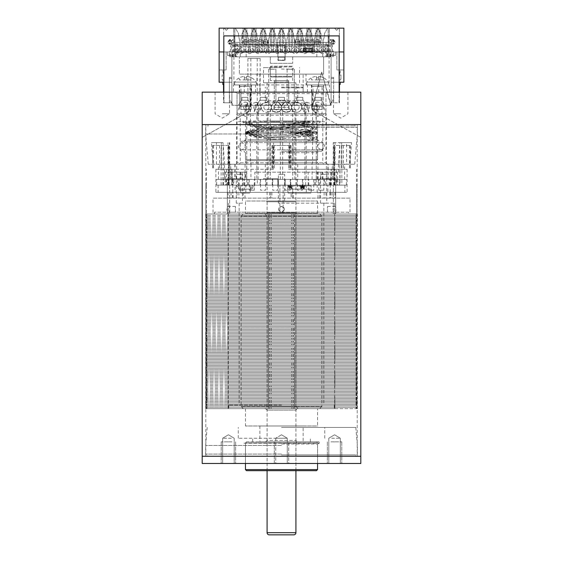 <?xml version="1.0" encoding="UTF-8"?>
<svg xmlns="http://www.w3.org/2000/svg" width="563" height="563" viewBox="0 0 563 563"><rect width="100%" height="100%" fill="white"/><g stroke="black" fill="none" stroke-linecap="round" stroke-linejoin="round"><path stroke-width="0.42" stroke-dasharray="2.81 2.11" d="M357.209 124.592L357.209 456.262L205.791 456.262L205.791 124.592L357.209 124.592L205.791 124.592M357.209 456.262L205.791 456.262M360.813 124.592L202.187 124.592L360.813 124.592M360.813 456.262L202.187 456.262L360.813 456.262M356.055 213.996L294.646 213.996L357.385 213.996L356.055 213.996L356.055 215.439L294.646 215.439L356.337 215.439L293.45 215.439L357.385 215.439L356.055 215.439L356.055 216.882L294.646 216.882L356.337 216.882L293.45 216.882L357.385 216.882L356.055 216.882L356.055 218.324L294.646 218.324L356.337 218.324L293.45 218.324L357.385 218.324L356.055 218.324L356.055 219.767L294.646 219.767L356.337 219.767L293.45 219.767L357.385 219.767L356.055 219.767L356.055 221.21L294.646 221.21L356.337 221.21L293.45 221.21L357.385 221.21L356.055 221.21L356.055 222.652L294.646 222.652L356.337 222.652L293.45 222.652L357.385 222.652L356.055 222.652L356.055 224.095L294.646 224.095L356.337 224.095L293.45 224.095L357.385 224.095L356.055 224.095L356.055 225.538L294.646 225.538L356.337 225.538L293.45 225.538L357.385 225.538L356.055 225.538L356.055 226.973L294.646 226.973L356.337 226.973L293.45 226.973L357.385 226.973L356.055 226.973L356.055 228.416L294.646 228.416L356.337 228.416L293.45 228.416L357.385 228.416L356.055 228.416L356.055 229.859L294.646 229.859L356.337 229.859L293.45 229.859L357.385 229.859L356.055 229.859L356.055 231.302L294.646 231.302L356.337 231.302L293.45 231.302L357.385 231.302L356.055 231.302L356.055 232.744L294.646 232.744L356.337 232.744L293.45 232.744L357.385 232.744L356.055 232.744L356.055 234.187L294.646 234.187L356.337 234.187L293.45 234.187L357.385 234.187L356.055 234.187L356.055 235.63L294.646 235.63L356.337 235.63L293.45 235.63L357.385 235.63L356.055 235.63L356.055 237.072L294.646 237.072L356.337 237.072L293.45 237.072L357.385 237.072L356.055 237.072L356.055 238.515L294.646 238.515L356.337 238.515L293.45 238.515L357.385 238.515L356.055 238.515L356.055 239.958L294.646 239.958L356.337 239.958L293.45 239.958L357.385 239.958L356.055 239.958L356.055 241.4L294.646 241.4L356.337 241.4L293.45 241.4L357.385 241.4L356.055 241.4L356.055 242.836L294.646 242.836L356.337 242.836L293.45 242.836L357.385 242.836L356.055 242.836L356.055 244.279L294.646 244.279L356.337 244.279L293.45 244.279L357.385 244.279L356.055 244.279L356.055 245.721L294.646 245.721L356.337 245.721L293.45 245.721L357.385 245.721L356.055 245.721L356.055 247.164L294.646 247.164L356.337 247.164L293.45 247.164L357.385 247.164L356.055 247.164L356.055 248.607L294.646 248.607L356.337 248.607L293.45 248.607L357.385 248.607L356.055 248.607L356.055 250.049L294.646 250.049L356.337 250.049L293.45 250.049L357.385 250.049L356.055 250.049L356.055 251.492L294.646 251.492L356.337 251.492L293.45 251.492L357.385 251.492L356.055 251.492L356.055 252.935L294.646 252.935L356.337 252.935L293.45 252.935L357.385 252.935L356.055 252.935L356.055 254.377L294.646 254.377L356.337 254.377L293.45 254.377L357.385 254.377L356.055 254.377L356.055 255.82L294.646 255.82L356.337 255.82L293.45 255.82L357.385 255.82L356.055 255.82L356.055 257.263L294.646 257.263L356.337 257.263L293.45 257.263L357.385 257.263L356.055 257.263L356.055 258.699L294.646 258.699L356.337 258.699L293.45 258.699L357.385 258.699L356.055 258.699L356.055 260.141L294.646 260.141L356.337 260.141L293.45 260.141L357.385 260.141L356.055 260.141L356.055 261.584L294.646 261.584L356.337 261.584L293.45 261.584L357.385 261.584L356.055 261.584L356.055 263.027L294.646 263.027L356.337 263.027L293.45 263.027L357.385 263.027L356.055 263.027L356.055 264.469L294.646 264.469L356.337 264.469L293.45 264.469L357.385 264.469L356.055 264.469L356.055 265.912L294.646 265.912L356.337 265.912L293.45 265.912L357.385 265.912L356.055 265.912L356.055 267.355L294.646 267.355L356.337 267.355L293.45 267.355L357.385 267.355L356.055 267.355L356.055 268.797L294.646 268.797L356.337 268.797L293.45 268.797L357.385 268.797L356.055 268.797L356.055 270.24L294.646 270.24L356.337 270.24L293.45 270.24L357.385 270.24L356.055 270.24L356.055 271.683L294.646 271.683L356.337 271.683L293.45 271.683L357.385 271.683L356.055 271.683L356.055 273.118L294.646 273.118L356.337 273.118L293.45 273.118L357.385 273.118L356.055 273.118L356.055 274.561L294.646 274.561L356.337 274.561L293.45 274.561L357.385 274.561L356.055 274.561L356.055 276.004L294.646 276.004L356.337 276.004L293.45 276.004L357.385 276.004L356.055 276.004L356.055 277.446L294.646 277.446L356.337 277.446L293.45 277.446L357.385 277.446L356.055 277.446L356.055 278.889L294.646 278.889L356.337 278.889L293.45 278.889L357.385 278.889L356.055 278.889L356.055 280.332L294.646 280.332L356.337 280.332L293.45 280.332L357.385 280.332L356.055 280.332L356.055 281.774L294.646 281.774L356.337 281.774L293.45 281.774L357.385 281.774L356.055 281.774L356.055 283.217L294.646 283.217L356.337 283.217L293.45 283.217L357.385 283.217L356.055 283.217L356.055 284.66L294.646 284.66L356.337 284.66L293.45 284.66L357.385 284.66L356.055 284.66L356.055 286.103L294.646 286.103L356.337 286.103L293.45 286.103L357.385 286.103L356.055 286.103L356.055 287.545L294.646 287.545L356.337 287.545L293.45 287.545L357.385 287.545L356.055 287.545L356.055 288.981L294.646 288.981L356.337 288.981L293.45 288.981L357.385 288.981L356.055 288.981L356.055 290.424L294.646 290.424L356.337 290.424L293.45 290.424L357.385 290.424L356.055 290.424L356.055 291.866L294.646 291.866L356.337 291.866L293.45 291.866L357.385 291.866L356.055 291.866L356.055 293.309L294.646 293.309L356.337 293.309L293.45 293.309L357.385 293.309L356.055 293.309L356.055 294.752L294.646 294.752L356.337 294.752L293.45 294.752L357.385 294.752L356.055 294.752L356.055 296.194L294.646 296.194L356.337 296.194L293.45 296.194L357.385 296.194L356.055 296.194L356.055 297.637L294.646 297.637L356.337 297.637L293.45 297.637L357.385 297.637L356.055 297.637L356.055 299.08L294.646 299.08L356.337 299.08L293.45 299.08L357.385 299.08L356.055 299.08L356.055 300.522L294.646 300.522L356.337 300.522L293.45 300.522L357.385 300.522L356.055 300.522L356.055 301.965L294.646 301.965L356.337 301.965L293.45 301.965L357.385 301.965L356.055 301.965L356.055 303.408L294.646 303.408L356.337 303.408L293.45 303.408L357.385 303.408L356.055 303.408L356.055 304.843L294.646 304.843L356.337 304.843L293.45 304.843L357.385 304.843L356.055 304.843L356.055 306.286L294.646 306.286L356.337 306.286L293.45 306.286L357.385 306.286L356.055 306.286L356.055 307.729L294.646 307.729L356.337 307.729L293.45 307.729L357.385 307.729L356.055 307.729L356.055 309.171L294.646 309.171L356.337 309.171L293.45 309.171L357.385 309.171L356.055 309.171L356.055 310.614L294.646 310.614L356.337 310.614L293.45 310.614L357.385 310.614L356.055 310.614L356.055 312.057L294.646 312.057L356.337 312.057L293.45 312.057L357.385 312.057L356.055 312.057L356.055 313.5L294.646 313.5L356.337 313.5L293.45 313.5L357.385 313.5L356.055 313.5L356.055 314.942L294.646 314.942L356.337 314.942L293.45 314.942L357.385 314.942L356.055 314.942L356.055 316.385L294.646 316.385L356.337 316.385L293.45 316.385L357.385 316.385L356.055 316.385L356.055 317.828L294.646 317.828L356.337 317.828L293.45 317.828L357.385 317.828L356.055 317.828L356.055 319.263L294.646 319.263L356.337 319.263L293.45 319.263L357.385 319.263L356.055 319.263L356.055 320.706L294.646 320.706L356.337 320.706L293.45 320.706L357.385 320.706L356.055 320.706L356.055 322.149L294.646 322.149L356.337 322.149L293.45 322.149L357.385 322.149L356.055 322.149L356.055 323.591L294.646 323.591L356.337 323.591L293.45 323.591L357.385 323.591L356.055 323.591L356.055 325.034L294.646 325.034L356.337 325.034L293.45 325.034L357.385 325.034L356.055 325.034L356.055 326.477L294.646 326.477L356.337 326.477L293.45 326.477L357.385 326.477L356.055 326.477L356.055 327.919L294.646 327.919L356.337 327.919L293.45 327.919L357.385 327.919L356.055 327.919L356.055 329.362L294.646 329.362L356.337 329.362L293.45 329.362L357.385 329.362L356.055 329.362L356.055 330.805L294.646 330.805L356.337 330.805L293.45 330.805L357.385 330.805L356.055 330.805L356.055 332.247L294.646 332.247L356.337 332.247L293.45 332.247L357.385 332.247L356.055 332.247L356.055 333.69L294.646 333.69L356.337 333.69L293.45 333.69L357.385 333.69L356.055 333.69L356.055 335.126L294.646 335.126L356.337 335.126L293.45 335.126L357.385 335.126L356.055 335.126L356.055 336.568L294.646 336.568L356.337 336.568L293.45 336.568L357.385 336.568L356.055 336.568L356.055 338.011L294.646 338.011L356.337 338.011L293.45 338.011L357.385 338.011L356.055 338.011L356.055 339.454L294.646 339.454L356.337 339.454L293.45 339.454L357.385 339.454L356.055 339.454L356.055 340.897L294.646 340.897L356.337 340.897L293.45 340.897L357.385 340.897L356.055 340.897L356.055 342.339L294.646 342.339L356.337 342.339L293.45 342.339L357.385 342.339L356.055 342.339L356.055 343.782L294.646 343.782L356.337 343.782L293.45 343.782L357.385 343.782L356.055 343.782L356.055 345.225L294.646 345.225L356.337 345.225L293.45 345.225L357.385 345.225L356.055 345.225L356.055 346.667L294.646 346.667L356.337 346.667L293.45 346.667L357.385 346.667L356.055 346.667L356.055 348.11L294.646 348.11L356.337 348.11L293.45 348.11L357.385 348.11L356.055 348.11L356.055 349.553L294.646 349.553L356.337 349.553L293.45 349.553L357.385 349.553L356.055 349.553L356.055 350.988L294.646 350.988L356.337 350.988L293.45 350.988L357.385 350.988L356.055 350.988L356.055 352.431L294.646 352.431L356.337 352.431L293.45 352.431L357.385 352.431L356.055 352.431L356.055 353.874L294.646 353.874L356.337 353.874L293.45 353.874L357.385 353.874L356.055 353.874L356.055 355.316L294.646 355.316L356.337 355.316L293.45 355.316L357.385 355.316L356.055 355.316L356.055 356.759L294.646 356.759L356.337 356.759L293.45 356.759L357.385 356.759L356.055 356.759L356.055 358.202L294.646 358.202L356.337 358.202L293.45 358.202L357.385 358.202L356.055 358.202L356.055 359.644L294.646 359.644L356.337 359.644L293.45 359.644L357.385 359.644L356.055 359.644L356.055 361.087L294.646 361.087L356.337 361.087L293.45 361.087L357.385 361.087L356.055 361.087L356.055 362.53L294.646 362.53L356.337 362.53L293.45 362.53L357.385 362.53L356.055 362.53L356.055 363.972L294.646 363.972L356.337 363.972L293.45 363.972L357.385 363.972L356.055 363.972L356.055 365.415L294.646 365.415L356.337 365.415L293.45 365.415L357.385 365.415L356.055 365.415L356.055 366.851L294.646 366.851L356.337 366.851L293.45 366.851L357.385 366.851L356.055 366.851L356.055 368.293L294.646 368.293L356.337 368.293L293.45 368.293L357.385 368.293L356.055 368.293L356.055 369.736L294.646 369.736L356.337 369.736L293.45 369.736L357.385 369.736L356.055 369.736L356.055 371.179L294.646 371.179L356.337 371.179L293.45 371.179L357.385 371.179L356.055 371.179L356.055 372.622L294.646 372.622L356.337 372.622L293.45 372.622L357.385 372.622L356.055 372.622L356.055 374.064L294.646 374.064L356.337 374.064L293.45 374.064L357.385 374.064L356.055 374.064L356.055 375.507L294.646 375.507L356.337 375.507L293.45 375.507L357.385 375.507L356.055 375.507L356.055 376.95L294.646 376.95L356.337 376.95L293.45 376.95L357.385 376.95L356.055 376.95L356.055 378.392L294.646 378.392L356.337 378.392L293.45 378.392L357.385 378.392L356.055 378.392L356.055 379.835L294.646 379.835L356.337 379.835L293.45 379.835L357.385 379.835L356.055 379.835L356.055 381.271L294.646 381.271L356.337 381.271L293.45 381.271L357.385 381.271L356.055 381.271L356.055 382.713L294.646 382.713L356.337 382.713L293.45 382.713L357.385 382.713L356.055 382.713L356.055 384.156L294.646 384.156L356.337 384.156L293.45 384.156L357.385 384.156L356.055 384.156L356.055 385.599L294.646 385.599L356.337 385.599L293.45 385.599L357.385 385.599L356.055 385.599L356.055 387.041L294.646 387.041L356.337 387.041L293.45 387.041L357.385 387.041L356.055 387.041L356.055 388.484L294.646 388.484L356.337 388.484L293.45 388.484L357.385 388.484L356.055 388.484L356.055 389.927L294.646 389.927L356.337 389.927L293.45 389.927L357.385 389.927L356.055 389.927L356.055 391.369L294.646 391.369L356.337 391.369L293.45 391.369L357.385 391.369L356.055 391.369L356.055 392.812L294.646 392.812L356.337 392.812L293.45 392.812L357.385 392.812L356.055 392.812L356.055 394.255L294.646 394.255L356.337 394.255L293.45 394.255L357.385 394.255L356.055 394.255L356.055 395.698L294.646 395.698L356.337 395.698L293.45 395.698L357.385 395.698L356.055 395.698L356.055 397.133L294.646 397.133L356.337 397.133L293.45 397.133L357.385 397.133L356.055 397.133L356.055 398.576L294.646 398.576L356.337 398.576L293.45 398.576L357.385 398.576L356.055 398.576L356.055 400.019L294.646 400.019L356.337 400.019L293.45 400.019L357.385 400.019L356.055 400.019L356.055 401.461L294.646 401.461L356.337 401.461L293.45 401.461L357.385 401.461L356.055 401.461L356.055 402.904L294.646 402.904L356.337 402.904L293.45 402.904L357.385 402.904L356.055 402.904L356.055 404.347L294.646 404.347L356.337 404.347L293.45 404.347L357.385 404.347L356.055 404.347L356.055 405.789L294.646 405.789L356.337 405.789L293.45 405.789L357.385 405.789L356.055 405.789L356.055 407.232L294.646 407.232L356.337 407.232L293.45 407.232L357.385 407.232L356.055 407.232L356.055 408.675L294.646 408.675L356.337 408.675L356.055 213.996M294.646 213.996L206.945 213.996L294.646 213.996L294.646 215.439L206.663 215.439L294.646 215.439L294.646 216.882L206.663 216.882L294.646 216.882L294.646 218.324L206.663 218.324L294.646 218.324L294.646 219.767L206.663 219.767L294.646 219.767L294.646 221.21L206.663 221.21L294.646 221.21L294.646 222.652L206.663 222.652L294.646 222.652L294.646 224.095L206.663 224.095L294.646 224.095L294.646 225.538L206.663 225.538L294.646 225.538L294.646 226.973L206.663 226.973L294.646 226.973L294.646 228.416L206.663 228.416L294.646 228.416L294.646 229.859L206.663 229.859L294.646 229.859L294.646 231.302L206.663 231.302L294.646 231.302L294.646 232.744L206.663 232.744L294.646 232.744L294.646 234.187L206.663 234.187L294.646 234.187L294.646 235.63L206.663 235.63L294.646 235.63L294.646 237.072L206.663 237.072L294.646 237.072L294.646 238.515L206.663 238.515L294.646 238.515L294.646 239.958L206.663 239.958L294.646 239.958L294.646 241.4L206.663 241.4L294.646 241.4L294.646 242.836L206.663 242.836L294.646 242.836L294.646 244.279L206.663 244.279L294.646 244.279L294.646 245.721L206.663 245.721L294.646 245.721L294.646 247.164L206.663 247.164L294.646 247.164L294.646 248.607L206.663 248.607L294.646 248.607L294.646 250.049L206.663 250.049L294.646 250.049L294.646 251.492L206.663 251.492L294.646 251.492L294.646 252.935L206.663 252.935L294.646 252.935L294.646 254.377L206.663 254.377L294.646 254.377L294.646 255.82L206.663 255.82L294.646 255.82L294.646 257.263L206.663 257.263L294.646 257.263L294.646 258.699L206.663 258.699L294.646 258.699L294.646 260.141L206.663 260.141L294.646 260.141L294.646 261.584L206.663 261.584L294.646 261.584L294.646 263.027L206.663 263.027L294.646 263.027L294.646 264.469L206.663 264.469L294.646 264.469L294.646 265.912L206.663 265.912L294.646 265.912L294.646 267.355L206.663 267.355L294.646 267.355L294.646 268.797L206.663 268.797L294.646 268.797L294.646 270.24L206.663 270.24L294.646 270.24L294.646 271.683L206.663 271.683L294.646 271.683L294.646 273.118L206.663 273.118L294.646 273.118L294.646 274.561L206.663 274.561L294.646 274.561L294.646 276.004L206.663 276.004L294.646 276.004L294.646 277.446L206.663 277.446L294.646 277.446L294.646 278.889L206.663 278.889L294.646 278.889L294.646 280.332L206.663 280.332L294.646 280.332L294.646 281.774L206.663 281.774L294.646 281.774L294.646 283.217L206.663 283.217L294.646 283.217L294.646 284.66L206.663 284.66L294.646 284.66L294.646 286.103L206.663 286.103L294.646 286.103L294.646 287.545L206.663 287.545L294.646 287.545L294.646 288.981L206.663 288.981L294.646 288.981L294.646 290.424L206.663 290.424L294.646 290.424L294.646 291.866L206.663 291.866L294.646 291.866L294.646 293.309L206.663 293.309L294.646 293.309L294.646 294.752L206.663 294.752L294.646 294.752L294.646 296.194L206.663 296.194L294.646 296.194L294.646 297.637L206.663 297.637L294.646 297.637L294.646 299.08L206.663 299.08L294.646 299.08L294.646 300.522L206.663 300.522L294.646 300.522L294.646 301.965L206.663 301.965L294.646 301.965L294.646 303.408L206.663 303.408L294.646 303.408L294.646 304.843L206.663 304.843L294.646 304.843L294.646 306.286L206.663 306.286L294.646 306.286L294.646 307.729L206.663 307.729L294.646 307.729L294.646 309.171L206.663 309.171L294.646 309.171L294.646 310.614L206.663 310.614L294.646 310.614L294.646 312.057L206.663 312.057L294.646 312.057L294.646 313.5L206.663 313.5L294.646 313.5L294.646 314.942L206.663 314.942L294.646 314.942L294.646 316.385L206.663 316.385L294.646 316.385L294.646 317.828L206.663 317.828L294.646 317.828L294.646 319.263L206.663 319.263L294.646 319.263L294.646 320.706L206.663 320.706L294.646 320.706L294.646 322.149L206.663 322.149L294.646 322.149L294.646 323.591L206.663 323.591L294.646 323.591L294.646 325.034L206.663 325.034L294.646 325.034L294.646 326.477L206.663 326.477L294.646 326.477L294.646 327.919L206.663 327.919L294.646 327.919L294.646 329.362L206.663 329.362L294.646 329.362L294.646 330.805L206.663 330.805L294.646 330.805L294.646 332.247L206.663 332.247L294.646 332.247L294.646 333.69L206.663 333.69L294.646 333.69L294.646 335.126L206.663 335.126L294.646 335.126L294.646 336.568L206.663 336.568L294.646 336.568L294.646 338.011L206.663 338.011L294.646 338.011L294.646 339.454L206.663 339.454L294.646 339.454L294.646 340.897L206.663 340.897L294.646 340.897L294.646 342.339L206.663 342.339L294.646 342.339L294.646 343.782L206.663 343.782L294.646 343.782L294.646 345.225L206.663 345.225L294.646 345.225L294.646 346.667L206.663 346.667L294.646 346.667L294.646 348.11L206.663 348.11L294.646 348.11L294.646 349.553L206.663 349.553L294.646 349.553L294.646 350.988L206.663 350.988L294.646 350.988L294.646 352.431L206.663 352.431L294.646 352.431L294.646 353.874L206.663 353.874L294.646 353.874L294.646 355.316L206.663 355.316L294.646 355.316L294.646 356.759L206.663 356.759L294.646 356.759L294.646 358.202L206.663 358.202L294.646 358.202L294.646 359.644L206.663 359.644L294.646 359.644L294.646 361.087L206.663 361.087L294.646 361.087L294.646 362.53L206.663 362.53L294.646 362.53L294.646 363.972L206.663 363.972L294.646 363.972L294.646 365.415L206.663 365.415L294.646 365.415L294.646 366.851L206.663 366.851L294.646 366.851L294.646 368.293L206.663 368.293L294.646 368.293L294.646 369.736L206.663 369.736L294.646 369.736L294.646 371.179L206.663 371.179L294.646 371.179L294.646 372.622L206.663 372.622L294.646 372.622L294.646 374.064L206.663 374.064L294.646 374.064L294.646 375.507L206.663 375.507L294.646 375.507L294.646 376.95L206.663 376.95L294.646 376.95L294.646 378.392L206.663 378.392L294.646 378.392L294.646 379.835L206.663 379.835L294.646 379.835L294.646 381.271L206.663 381.271L294.646 381.271L294.646 382.713L206.663 382.713L294.646 382.713L294.646 384.156L206.663 384.156L294.646 384.156L294.646 385.599L206.663 385.599L294.646 385.599L294.646 387.041L206.663 387.041L294.646 387.041L294.646 388.484L206.663 388.484L294.646 388.484L294.646 389.927L206.663 389.927L294.646 389.927L294.646 391.369L206.663 391.369L294.646 391.369L294.646 392.812L206.663 392.812L294.646 392.812L294.646 394.255L206.663 394.255L294.646 394.255L294.646 395.698L206.663 395.698L294.646 395.698L294.646 397.133L206.663 397.133L294.646 397.133L294.646 398.576L206.663 398.576L294.646 398.576L294.646 400.019L206.663 400.019L294.646 400.019L294.646 401.461L206.663 401.461L294.646 401.461L294.646 402.904L206.663 402.904L294.646 402.904L294.646 404.347L206.663 404.347L294.646 404.347L294.646 405.789L206.663 405.789L294.646 405.789L294.646 407.232L206.663 407.232L294.646 407.232L294.646 408.675L293.45 408.675L294.646 408.675L294.646 213.996M206.945 213.996L205.615 213.996L206.945 213.996L206.945 215.439L205.615 215.439L206.945 215.439L206.945 216.882L205.615 216.882L206.945 216.882L206.945 218.324L205.615 218.324L206.945 218.324L206.945 219.767L205.615 219.767L206.945 219.767L206.945 221.21L205.615 221.21L206.945 221.21L206.945 222.652L205.615 222.652L206.945 222.652L206.945 224.095L205.615 224.095L206.945 224.095L206.945 225.538L205.615 225.538L206.945 225.538L206.945 226.973L205.615 226.973L206.945 226.973L206.945 228.416L205.615 228.416L206.945 228.416L206.945 229.859L205.615 229.859L206.945 229.859L206.945 231.302L205.615 231.302L206.945 231.302L206.945 232.744L205.615 232.744L206.945 232.744L206.945 234.187L205.615 234.187L206.945 234.187L206.945 235.63L205.615 235.63L206.945 235.63L206.945 237.072L205.615 237.072L206.945 237.072L206.945 238.515L205.615 238.515L206.945 238.515L206.945 239.958L205.615 239.958L206.945 239.958L206.945 241.4L205.615 241.4L206.945 241.4L206.945 242.836L205.615 242.836L206.945 242.836L206.945 244.279L205.615 244.279L206.945 244.279L206.945 245.721L205.615 245.721L206.945 245.721L206.945 247.164L205.615 247.164L206.945 247.164L206.945 248.607L205.615 248.607L206.945 248.607L206.945 250.049L205.615 250.049L206.945 250.049L206.945 251.492L205.615 251.492L206.945 251.492L206.945 252.935L205.615 252.935L206.945 252.935L206.945 254.377L205.615 254.377L206.945 254.377L206.945 255.82L205.615 255.82L206.945 255.82L206.945 257.263L205.615 257.263L206.945 257.263L206.945 258.699L205.615 258.699L206.945 258.699L206.945 260.141L205.615 260.141L206.945 260.141L206.945 261.584L205.615 261.584L206.945 261.584L206.945 263.027L205.615 263.027L206.945 263.027L206.945 264.469L205.615 264.469L206.945 264.469L206.945 265.912L205.615 265.912L206.945 265.912L206.945 267.355L205.615 267.355L206.945 267.355L206.945 268.797L205.615 268.797L206.945 268.797L206.945 270.24L205.615 270.24L206.945 270.24L206.945 271.683L205.615 271.683L206.945 271.683L206.945 273.118L205.615 273.118L206.945 273.118L206.945 274.561L205.615 274.561L206.945 274.561L206.945 276.004L205.615 276.004L206.945 276.004L206.945 277.446L205.615 277.446L206.945 277.446L206.945 278.889L205.615 278.889L206.945 278.889L206.945 280.332L205.615 280.332L206.945 280.332L206.945 281.774L205.615 281.774L206.945 281.774L206.945 283.217L205.615 283.217L206.945 283.217L206.945 284.66L205.615 284.66L206.945 284.66L206.945 286.103L205.615 286.103L206.945 286.103L206.945 287.545L205.615 287.545L206.945 287.545L206.945 288.981L205.615 288.981L206.945 288.981L206.945 290.424L205.615 290.424L206.945 290.424L206.945 291.866L205.615 291.866L206.945 291.866L206.945 293.309L205.615 293.309L206.945 293.309L206.945 294.752L205.615 294.752L206.945 294.752L206.945 296.194L205.615 296.194L206.945 296.194L206.945 297.637L205.615 297.637L206.945 297.637L206.945 299.08L205.615 299.08L206.945 299.08L206.945 300.522L205.615 300.522L206.945 300.522L206.945 301.965L205.615 301.965L206.945 301.965L206.945 303.408L205.615 303.408L206.945 303.408L206.945 304.843L205.615 304.843L206.945 304.843L206.945 306.286L205.615 306.286L206.945 306.286L206.945 307.729L205.615 307.729L206.945 307.729L206.945 309.171L205.615 309.171L206.945 309.171L206.945 310.614L205.615 310.614L206.945 310.614L206.945 312.057L205.615 312.057L206.945 312.057L206.945 313.5L205.615 313.5L206.945 313.5L206.945 314.942L205.615 314.942L206.945 314.942L206.945 316.385L205.615 316.385L206.945 316.385L206.945 317.828L205.615 317.828L206.945 317.828L206.945 319.263L205.615 319.263L206.945 319.263L206.945 320.706L205.615 320.706L206.945 320.706L206.945 322.149L205.615 322.149L206.945 322.149L206.945 323.591L205.615 323.591L206.945 323.591L206.945 325.034L205.615 325.034L206.945 325.034L206.945 326.477L205.615 326.477L206.945 326.477L206.945 327.919L205.615 327.919L206.945 327.919L206.945 329.362L205.615 329.362L206.945 329.362L206.945 330.805L205.615 330.805L206.945 330.805L206.945 332.247L205.615 332.247L206.945 332.247L206.945 333.69L205.615 333.69L206.945 333.69L206.945 335.126L205.615 335.126L206.945 335.126L206.945 336.568L205.615 336.568L206.945 336.568L206.945 338.011L205.615 338.011L206.945 338.011L206.945 339.454L205.615 339.454L206.945 339.454L206.945 340.897L205.615 340.897L206.945 340.897L206.945 342.339L205.615 342.339L206.945 342.339L206.945 343.782L205.615 343.782L206.945 343.782L206.945 345.225L205.615 345.225L206.945 345.225L206.945 346.667L205.615 346.667L206.945 346.667L206.945 348.11L205.615 348.11L206.945 348.11L206.945 349.553L205.615 349.553L206.945 349.553L206.945 350.988L205.615 350.988L206.945 350.988L206.945 352.431L205.615 352.431L206.945 352.431L206.945 353.874L205.615 353.874L206.945 353.874L206.945 355.316L205.615 355.316L206.945 355.316L206.945 356.759L205.615 356.759L206.945 356.759L206.945 358.202L205.615 358.202L206.945 358.202L206.945 359.644L205.615 359.644L206.945 359.644L206.945 361.087L205.615 361.087L206.945 361.087L206.945 362.53L205.615 362.53L206.945 362.53L206.945 363.972L205.615 363.972L206.945 363.972L206.945 365.415L205.615 365.415L206.945 365.415L206.945 366.851L205.615 366.851L206.945 366.851L206.945 368.293L205.615 368.293L206.945 368.293L206.945 369.736L205.615 369.736L206.945 369.736L206.945 371.179L205.615 371.179L206.945 371.179L206.945 372.622L205.615 372.622L206.945 372.622L206.945 374.064L205.615 374.064L206.945 374.064L206.945 375.507L205.615 375.507L206.945 375.507L206.945 376.95L205.615 376.95L206.945 376.95L206.945 378.392L205.615 378.392L206.945 378.392L206.945 379.835L205.615 379.835L206.945 379.835L206.945 381.271L205.615 381.271L206.945 381.271L206.945 382.713L205.615 382.713L206.945 382.713L206.945 384.156L205.615 384.156L206.945 384.156L206.945 385.599L205.615 385.599L206.945 385.599L206.945 387.041L205.615 387.041L206.945 387.041L206.945 388.484L205.615 388.484L206.945 388.484L206.945 389.927L205.615 389.927L206.945 389.927L206.945 391.369L205.615 391.369L206.945 391.369L206.945 392.812L205.615 392.812L206.945 392.812L206.945 394.255L205.615 394.255L206.945 394.255L206.945 395.698L205.615 395.698L206.945 395.698L206.945 397.133L205.615 397.133L206.945 397.133L206.945 398.576L205.615 398.576L206.945 398.576L206.945 400.019L205.615 400.019L206.945 400.019L206.945 401.461L205.615 401.461L206.945 401.461L206.945 402.904L205.615 402.904L206.945 402.904L206.945 404.347L205.615 404.347L206.945 404.347L206.945 405.789L205.615 405.789L206.945 405.789L206.945 407.232L205.615 407.232L206.945 407.232L206.945 408.675L293.45 408.675L206.663 408.675L206.945 213.996M228.142 408.675L228.142 213.996L334.858 213.996L228.142 213.996L334.858 213.996L334.858 215.439L228.142 215.439L334.858 215.439L228.142 215.439L334.858 215.439L334.858 216.882L228.142 216.882L334.858 216.882L228.142 216.882L334.858 216.882L334.858 218.324L228.142 218.324L334.858 218.324L228.142 218.324L334.858 218.324L334.858 219.767L228.142 219.767L334.858 219.767L228.142 219.767L334.858 219.767L334.858 221.21L228.142 221.21L334.858 221.21L228.142 221.21L334.858 221.21L334.858 222.652L228.142 222.652L334.858 222.652L228.142 222.652L334.858 222.652L334.858 224.095L228.142 224.095L334.858 224.095L228.142 224.095L334.858 224.095L334.858 225.538L228.142 225.538L334.858 225.538L228.142 225.538L334.858 225.538L334.858 226.973L228.142 226.973L334.858 226.973L228.142 226.973L334.858 226.973L334.858 228.416L228.142 228.416L334.858 228.416L228.142 228.416L334.858 228.416L334.858 229.859L228.142 229.859L334.858 229.859L228.142 229.859L334.858 229.859L334.858 231.302L228.142 231.302L334.858 231.302L228.142 231.302L334.858 231.302L334.858 232.744L228.142 232.744L334.858 232.744L228.142 232.744L334.858 232.744L334.858 234.187L228.142 234.187L334.858 234.187L228.142 234.187L334.858 234.187L334.858 235.63L228.142 235.63L334.858 235.63L228.142 235.63L334.858 235.63L334.858 237.072L228.142 237.072L334.858 237.072L228.142 237.072L334.858 237.072L334.858 238.515L228.142 238.515L334.858 238.515L228.142 238.515L334.858 238.515L334.858 239.958L228.142 239.958L334.858 239.958L228.142 239.958L334.858 239.958L334.858 241.4L228.142 241.4L334.858 241.4L228.142 241.4L334.858 241.4L334.858 242.836L228.142 242.836L334.858 242.836L228.142 242.836L334.858 242.836L334.858 244.279L228.142 244.279L334.858 244.279L228.142 244.279L334.858 244.279L334.858 245.721L228.142 245.721L334.858 245.721L228.142 245.721L334.858 245.721L334.858 247.164L228.142 247.164L334.858 247.164L228.142 247.164L334.858 247.164L334.858 248.607L228.142 248.607L334.858 248.607L228.142 248.607L334.858 248.607L334.858 250.049L228.142 250.049L334.858 250.049L228.142 250.049L334.858 250.049L334.858 251.492L228.142 251.492L334.858 251.492L228.142 251.492L334.858 251.492L334.858 252.935L228.142 252.935L334.858 252.935L228.142 252.935L334.858 252.935L334.858 254.377L228.142 254.377L334.858 254.377L228.142 254.377L334.858 254.377L334.858 255.82L228.142 255.82L334.858 255.82L228.142 255.82L334.858 255.82L334.858 257.263L228.142 257.263L334.858 257.263L228.142 257.263L334.858 257.263L334.858 258.699L228.142 258.699L334.858 258.699L228.142 258.699L334.858 258.699L334.858 260.141L228.142 260.141L334.858 260.141L228.142 260.141L334.858 260.141L334.858 261.584L228.142 261.584L334.858 261.584L228.142 261.584L334.858 261.584L334.858 263.027L228.142 263.027L334.858 263.027L228.142 263.027L334.858 263.027L334.858 264.469L228.142 264.469L334.858 264.469L228.142 264.469L334.858 264.469L334.858 265.912L228.142 265.912L334.858 265.912L228.142 265.912L334.858 265.912L334.858 267.355L228.142 267.355L334.858 267.355L228.142 267.355L334.858 267.355L334.858 268.797L228.142 268.797L334.858 268.797L228.142 268.797L334.858 268.797L334.858 270.24L228.142 270.24L334.858 270.24L228.142 270.24L334.858 270.24L334.858 271.683L228.142 271.683L334.858 271.683L228.142 271.683L334.858 271.683L334.858 273.118L228.142 273.118L334.858 273.118L228.142 273.118L334.858 273.118L334.858 274.561L228.142 274.561L334.858 274.561L228.142 274.561L334.858 274.561L334.858 276.004L228.142 276.004L334.858 276.004L228.142 276.004L334.858 276.004L334.858 277.446L228.142 277.446L334.858 277.446L228.142 277.446L334.858 277.446L334.858 278.889L228.142 278.889L334.858 278.889L228.142 278.889L334.858 278.889L334.858 280.332L228.142 280.332L334.858 280.332L228.142 280.332L334.858 280.332L334.858 281.774L228.142 281.774L334.858 281.774L228.142 281.774L334.858 281.774L334.858 283.217L228.142 283.217L334.858 283.217L228.142 283.217L334.858 283.217L334.858 284.66L228.142 284.66L334.858 284.66L228.142 284.66L334.858 284.66L334.858 286.103L228.142 286.103L334.858 286.103L228.142 286.103L334.858 286.103L334.858 287.545L228.142 287.545L334.858 287.545L228.142 287.545L334.858 287.545L334.858 288.981L228.142 288.981L334.858 288.981L228.142 288.981L334.858 288.981L334.858 290.424L228.142 290.424L334.858 290.424L228.142 290.424L334.858 290.424L334.858 291.866L228.142 291.866L334.858 291.866L228.142 291.866L334.858 291.866L334.858 293.309L228.142 293.309L334.858 293.309L228.142 293.309L334.858 293.309L334.858 294.752L228.142 294.752L334.858 294.752L228.142 294.752L334.858 294.752L334.858 296.194L228.142 296.194L334.858 296.194L228.142 296.194L334.858 296.194L334.858 297.637L228.142 297.637L334.858 297.637L228.142 297.637L334.858 297.637L334.858 299.08L228.142 299.08L334.858 299.08L228.142 299.08L334.858 299.08L334.858 300.522L228.142 300.522L334.858 300.522L228.142 300.522L334.858 300.522L334.858 301.965L228.142 301.965L334.858 301.965L228.142 301.965L334.858 301.965L334.858 303.408L228.142 303.408L334.858 303.408L228.142 303.408L334.858 303.408L334.858 304.843L228.142 304.843L334.858 304.843L228.142 304.843L334.858 304.843L334.858 306.286L228.142 306.286L334.858 306.286L228.142 306.286L334.858 306.286L334.858 307.729L228.142 307.729L334.858 307.729L228.142 307.729L334.858 307.729L334.858 309.171L228.142 309.171L334.858 309.171L228.142 309.171L334.858 309.171L334.858 310.614L228.142 310.614L334.858 310.614L228.142 310.614L334.858 310.614L334.858 312.057L228.142 312.057L334.858 312.057L228.142 312.057L334.858 312.057L334.858 313.5L228.142 313.5L334.858 313.5L228.142 313.5L334.858 313.5L334.858 314.942L228.142 314.942L334.858 314.942L228.142 314.942L334.858 314.942L334.858 316.385L228.142 316.385L334.858 316.385L228.142 316.385L334.858 316.385L334.858 317.828L228.142 317.828L334.858 317.828L228.142 317.828L334.858 317.828L334.858 319.263L228.142 319.263L334.858 319.263L228.142 319.263L334.858 319.263L334.858 320.706L228.142 320.706L334.858 320.706L228.142 320.706L334.858 320.706L334.858 322.149L228.142 322.149L334.858 322.149L228.142 322.149L334.858 322.149L334.858 323.591L228.142 323.591L334.858 323.591L228.142 323.591L334.858 323.591L334.858 325.034L228.142 325.034L334.858 325.034L228.142 325.034L334.858 325.034L334.858 326.477L228.142 326.477L334.858 326.477L228.142 326.477L334.858 326.477L334.858 327.919L228.142 327.919L334.858 327.919L228.142 327.919L334.858 327.919L334.858 329.362L228.142 329.362L334.858 329.362L228.142 329.362L334.858 329.362L334.858 330.805L228.142 330.805L334.858 330.805L228.142 330.805L334.858 330.805L334.858 332.247L228.142 332.247L334.858 332.247L228.142 332.247L334.858 332.247L334.858 333.69L228.142 333.69L334.858 333.69L228.142 333.69L334.858 333.69L334.858 335.126L228.142 335.126L334.858 335.126L228.142 335.126L334.858 335.126L334.858 336.568L228.142 336.568L334.858 336.568L228.142 336.568L334.858 336.568L334.858 338.011L228.142 338.011L334.858 338.011L228.142 338.011L334.858 338.011L334.858 339.454L228.142 339.454L334.858 339.454L228.142 339.454L334.858 339.454L334.858 340.897L228.142 340.897L334.858 340.897L228.142 340.897L334.858 340.897L334.858 342.339L228.142 342.339L334.858 342.339L228.142 342.339L334.858 342.339L334.858 343.782L228.142 343.782L334.858 343.782L228.142 343.782L334.858 343.782L334.858 345.225L228.142 345.225L334.858 345.225L228.142 345.225L334.858 345.225L334.858 346.667L228.142 346.667L334.858 346.667L228.142 346.667L334.858 346.667L334.858 348.11L228.142 348.11L334.858 348.11L228.142 348.11L334.858 348.11L334.858 349.553L228.142 349.553L334.858 349.553L228.142 349.553L334.858 349.553L334.858 350.988L228.142 350.988L334.858 350.988L228.142 350.988L334.858 350.988L334.858 352.431L228.142 352.431L334.858 352.431L228.142 352.431L334.858 352.431L334.858 353.874L228.142 353.874L334.858 353.874L228.142 353.874L334.858 353.874L334.858 355.316L228.142 355.316L334.858 355.316L228.142 355.316L334.858 355.316L334.858 356.759L228.142 356.759L334.858 356.759L228.142 356.759L334.858 356.759L334.858 358.202L228.142 358.202L334.858 358.202L228.142 358.202L334.858 358.202L334.858 359.644L228.142 359.644L334.858 359.644L228.142 359.644L334.858 359.644L334.858 361.087L228.142 361.087L334.858 361.087L228.142 361.087L334.858 361.087L334.858 362.53L228.142 362.53L334.858 362.53L228.142 362.53L334.858 362.53L334.858 363.972L228.142 363.972L334.858 363.972L228.142 363.972L334.858 363.972L334.858 365.415L228.142 365.415L334.858 365.415L228.142 365.415L334.858 365.415L334.858 366.851L228.142 366.851L334.858 366.851L228.142 366.851L334.858 366.851L334.858 368.293L228.142 368.293L334.858 368.293L228.142 368.293L334.858 368.293L334.858 369.736L228.142 369.736L334.858 369.736L228.142 369.736L334.858 369.736L334.858 371.179L228.142 371.179L334.858 371.179L228.142 371.179L334.858 371.179L334.858 372.622L228.142 372.622L334.858 372.622L228.142 372.622L334.858 372.622L334.858 374.064L228.142 374.064L334.858 374.064L228.142 374.064L334.858 374.064L334.858 375.507L228.142 375.507L334.858 375.507L228.142 375.507L334.858 375.507L334.858 376.95L228.142 376.95L334.858 376.95L228.142 376.95L334.858 376.95L334.858 378.392L228.142 378.392L334.858 378.392L228.142 378.392L334.858 378.392L334.858 379.835L228.142 379.835L334.858 379.835L228.142 379.835L334.858 379.835L334.858 381.271L228.142 381.271L334.858 381.271L228.142 381.271L334.858 381.271L334.858 382.713L228.142 382.713L334.858 382.713L228.142 382.713L334.858 382.713L334.858 384.156L228.142 384.156L334.858 384.156L228.142 384.156L334.858 384.156L334.858 385.599L228.142 385.599L334.858 385.599L228.142 385.599L334.858 385.599L334.858 387.041L228.142 387.041L334.858 387.041L228.142 387.041L334.858 387.041L334.858 388.484L228.142 388.484L334.858 388.484L228.142 388.484L334.858 388.484L334.858 389.927L228.142 389.927L334.858 389.927L228.142 389.927L334.858 389.927L334.858 391.369L228.142 391.369L334.858 391.369L228.142 391.369L334.858 391.369L334.858 392.812L228.142 392.812L334.858 392.812L228.142 392.812L334.858 392.812L334.858 394.255L228.142 394.255L334.858 394.255L228.142 394.255L334.858 394.255L334.858 395.698L228.142 395.698L334.858 395.698L228.142 395.698L334.858 395.698L334.858 397.133L228.142 397.133L334.858 397.133L228.142 397.133L334.858 397.133L334.858 398.576L228.142 398.576L334.858 398.576L228.142 398.576L334.858 398.576L334.858 400.019L228.142 400.019L334.858 400.019L228.142 400.019L334.858 400.019L334.858 401.461L228.142 401.461L334.858 401.461L228.142 401.461L334.858 401.461L334.858 402.904L228.142 402.904L334.858 402.904L228.142 402.904L334.858 402.904L334.858 404.347L228.142 404.347L334.858 404.347L228.142 404.347L334.858 404.347L334.858 405.789L228.142 405.789L334.858 405.789L228.142 405.789L334.858 405.789L334.858 407.232L228.142 407.232L334.858 407.232L228.142 407.232L334.858 407.232L334.858 408.675L228.142 408.675L334.858 408.675M356.682 408.675L357.385 408.675L356.682 408.675L356.682 213.996L356.682 408.675M206.318 408.675L205.615 408.675L206.318 408.675L206.318 213.996L206.318 408.675M327.553 212.195L327.553 206.431L327.553 212.195L334.577 212.195A2.885 1.443 -90 0 1 333.134 209.309A2.885 1.443 -90 0 1 334.577 206.431A2.885 1.443 -90 0 1 336.02 209.309A2.885 1.443 -90 0 1 334.577 212.195M327.553 206.431L334.577 206.431M281.5 206.431C285.23 208.338 285.23 210.259 281.5 212.195C277.77 210.295 277.77 208.366 281.5 206.431A2.885 2.885 0 0 0 278.615 209.309A2.885 2.885 0 0 0 281.5 212.195A2.885 2.885 0 0 0 284.385 209.309A2.885 2.885 0 0 0 281.5 206.431M281.5 203.187L334.675 203.187L281.5 203.187M281.5 408.675L334.675 408.675L281.5 408.675M235.447 212.195L235.447 206.431L235.447 212.195L228.423 212.195A2.885 1.443 90 0 1 226.98 209.309A2.885 1.443 90 0 1 228.423 206.431A2.885 1.443 90 0 1 229.866 209.309A2.885 1.443 90 0 1 228.423 212.195M235.447 206.431L228.423 206.431M281.5 405.064L228.719 405.064L281.5 405.064M242.449 203.187L236.249 203.187L242.449 203.187L242.449 174.34L236.249 174.34L242.449 174.34M284.604 203.187L278.396 203.187L284.604 203.187L284.604 174.34L278.396 174.34L284.604 174.34M326.751 203.187L320.551 203.187L326.751 203.187L326.751 174.34L320.551 174.34L326.751 174.34M320.551 203.187L320.551 174.34M236.249 203.187L236.249 174.34M278.396 203.187L278.396 174.34M348.553 212.195L214.447 212.195L348.553 212.195L348.553 213.996L214.447 213.996L348.553 213.996M228.142 212.195L334.858 212.195L228.142 212.195L228.142 213.996L334.858 213.996L334.858 212.195M214.447 212.195L214.447 213.996M333.359 213.996L283.126 213.996L335.668 213.996L333.359 213.996L333.359 185.157L333.359 213.996M356.47 213.996L335.661 213.996L357.209 213.996L356.47 213.996L356.485 185.157L356.47 213.996M228.318 145.5L212.68 145.5L228.881 145.5L228.318 145.5L228.318 185.157L221.125 185.157L335.668 185.157L335.668 213.996L335.661 185.157L333.359 185.157L335.668 185.157L335.661 213.996L335.668 185.157L341.875 185.157L334.682 185.157L334.682 145.5L334.119 145.5L350.32 145.5L334.682 145.5M279.874 213.996L229.641 213.996L279.874 213.996L279.874 185.157L279.874 213.996M227.339 213.996L205.791 213.996L227.339 213.996L227.339 185.157L227.332 213.996M349.996 213.996L213.004 213.996L349.996 213.996L349.996 198.134L213.004 198.134L213.004 213.996M349.996 198.134L213.004 198.134M319.777 198.134L227.346 198.134L335.654 198.134L319.777 198.134L319.777 192.37L244.982 192.37L244.982 198.134M291.113 192.37L235.102 192.37L327.898 192.37L291.113 192.37L291.113 198.134M343.437 145.5L343.437 169.294L341.565 169.294L347.111 169.294L340.038 169.294L340.038 185.157L344.88 185.157L344.88 192.37L347.111 192.37L215.889 192.37L233.124 192.37L227.346 192.37L227.438 198.134M344.88 192.37L330.249 192.37L330.249 185.157L317.187 185.157L327.898 185.157L327.898 192.37M319.777 192.37L330.249 192.37M227.438 192.37L244.982 192.37M245.813 192.37L245.813 185.157L235.102 185.157L235.102 192.37M221.435 145.5L221.435 169.294L215.889 169.294L222.962 169.294L222.962 185.157L327.898 185.157M222.962 185.157L245.813 185.157M235.102 185.157L226.565 185.157L227.966 185.157L227.966 179.393L229.331 179.393L216.607 179.393L335.611 179.393L330.615 179.393L330.615 185.157L335.611 185.157L335.611 179.393M228.078 185.157L228.078 169.294L231.977 169.294L226.565 169.294L274.336 169.294L221.435 169.294M231.689 185.157L231.689 169.294M222.962 169.294L228.078 169.294M343.437 169.294L288.664 169.294L336.435 169.294L336.435 185.157L331.311 185.157L331.311 169.294L336.435 169.294M340.038 169.294L331.311 169.294M229.641 185.157L229.641 213.996L229.641 185.157L227.339 185.157L229.641 185.157M283.126 185.157L283.126 213.996L283.126 185.157L279.874 185.157L283.126 185.157M206.53 185.157L206.53 213.996L206.53 185.157L205.791 185.157L206.53 185.157L206.515 169.294M273.175 145.5L291.113 145.5L271.887 145.5L273.175 145.5L273.175 169.294M334.682 185.157L228.318 185.157M218.12 185.157L218.12 192.37M226.565 169.294L226.565 185.157L226.558 179.393L227.966 179.393M340.038 185.157L334.922 185.157L334.922 169.294M334.922 185.157L331.311 185.157M344.88 185.157L330.249 185.157M317.187 192.37L317.187 185.157M232.751 192.37L232.751 185.157M292.317 198.134L292.317 192.37L292.317 198.134M270.683 192.37L270.683 198.134L270.683 192.37M291.113 145.5L291.099 169.294L291.113 145.5M356.47 185.157L357.209 185.157L356.47 185.157L356.485 169.294M228.423 179.393L228.423 185.157L216.607 185.157L227.966 185.157M228.423 185.157L335.611 185.157M339.573 185.157L339.573 179.393L346.393 179.393L333.669 179.393L336.442 179.393L336.442 185.157L333.669 185.157L346.393 185.157L330.615 185.157M257.347 185.157L305.653 185.157L257.347 185.157L257.347 179.393L305.653 179.393L257.347 179.393M285.103 185.157L277.897 185.157L287.447 185.192L285.103 185.192L285.103 179.393L290.515 179.393L263.477 179.393L285.103 179.393L285.103 185.157M277.897 185.157L272.485 185.157L277.897 185.157L277.897 178.668L263.477 178.668L277.897 178.668L272.485 178.668L277.897 178.668L277.897 185.157M325.59 185.157L315.498 185.157L329.925 185.157L325.59 185.157L325.59 179.393L315.498 179.393L336.407 179.393L325.59 179.393M233.8 185.157L247.502 185.157L233.8 185.157L233.8 179.393L226.593 179.393L247.502 179.393L233.8 179.393L233.8 178.668L226.593 178.668L243.167 178.668L233.8 178.668M318.236 185.157L324.365 185.157L318.236 185.157L318.236 179.393L324.365 179.393L318.236 179.393M308.243 185.157L314.309 185.157L308.243 185.157M297.081 185.157L302.943 185.157L297.081 185.157M285.237 185.157L290.782 185.157L285.237 185.157M273.231 185.157L278.347 185.157L273.231 185.157M261.584 185.157L266.179 185.157L261.584 185.157M250.809 185.157L254.821 185.157L250.809 185.157M241.379 185.157L244.764 185.157L241.379 185.157M245.447 185.157L243.286 185.157L245.447 185.157M254.103 185.157L252.66 185.157L254.103 185.192M264.195 185.157L265.637 185.157L264.195 185.192M273.928 185.157L272.851 185.157L273.928 185.192M276.771 185.157L275.011 185.157L276.771 185.157M278.889 185.157L277.13 185.157L278.889 185.157M287.447 185.157L285.167 185.157L287.447 185.192M288.291 185.157L290.332 185.157L287.841 185.157L287.841 186.24L288.305 186.24A0.718 0.359 90 0 1 288.657 186.874L288.699 187.542A1.802 0.901 -90 0 0 289.593 189.126L287.637 189.126L288.024 185.881L311.029 185.881L292.788 185.881L292.683 189.126L292.809 193.088L310.938 193.088L288.108 193.088L306.244 193.088L306.371 189.126L304.182 189.126L304.231 188.042L301.458 188.042A0.718 0.359 90 0 1 301.099 187.409L301.064 186.74A1.802 0.901 -90 0 0 300.163 185.157L299.699 185.157L299.699 186.24L302.662 186.24L300.163 186.24A0.718 0.359 90 0 1 300.522 186.874L300.565 187.542A1.802 0.901 -90 0 0 301.458 189.126L306.371 189.126L306.265 185.881L311.029 185.881L311.416 189.126L287.637 189.126L288.108 193.088L292.809 193.088L288.108 193.088L287.637 189.126L289.818 189.126L289.593 188.042A0.718 0.359 90 0 1 289.241 187.409L289.199 186.74A1.802 0.901 -90 0 0 288.305 185.157L290.804 185.157A1.802 0.901 90 0 1 291.697 186.74A1.802 0.901 90 0 0 290.804 185.157L290.332 185.192L290.339 186.24L290.804 186.24L288.305 186.24L290.804 186.24A0.718 0.359 -90 0 1 291.155 186.874L291.198 187.542A1.802 0.901 90 0 0 292.091 189.126A1.802 0.901 90 0 1 291.198 187.542L288.699 187.542L291.198 187.542L291.155 186.874A0.718 0.359 -90 0 0 290.804 186.24L288.305 186.24A0.718 0.359 90 0 1 288.657 186.874L288.699 187.542A1.802 0.901 -90 0 0 289.593 189.126L292.317 189.126L289.818 189.126L289.593 188.042L292.091 188.042L289.593 188.042A0.718 0.359 90 0 1 289.241 187.409L289.199 186.74L291.697 186.74L289.199 186.74A1.802 0.901 -90 0 0 288.305 185.157L287.841 185.157L287.841 186.24L290.339 186.24L290.339 185.157L287.841 185.157L290.804 185.157L288.305 185.157M292.253 185.157L290.811 185.192L292.253 185.157M297.665 185.157L299.044 185.157L297.665 185.157M300.248 185.157L299.523 185.157L300.248 185.157M309.2 185.157L310.579 185.157L309.2 185.157M311.065 185.157L313.225 185.192L311.065 185.157M317.849 185.157L319.235 185.157L317.849 185.157M321.698 185.157L319.714 185.192L321.698 185.157M305.653 185.157L305.653 179.393M336.442 179.393L226.558 179.393M339.573 179.393L330.615 179.393M308.243 179.393L314.309 179.393L308.243 179.393M297.081 179.393L302.943 179.393L297.081 179.393M285.237 179.393L290.782 179.393L285.237 179.393M273.231 179.393L278.347 179.393L273.231 179.393M261.584 179.393L266.179 179.393L261.584 179.393M250.809 179.393L254.821 179.393L250.809 179.393M241.379 179.393L244.764 179.393L241.379 179.393M324.365 179.393L324.365 185.157M263.477 179.393L263.477 178.668L263.477 179.393M319.833 185.192L319.833 178.668L336.407 178.668L319.833 178.668M327.04 179.393L327.04 178.668M329.2 185.157L329.2 178.668M336.407 179.393L336.407 178.668M227.389 185.157L227.389 179.393M223.427 185.157L223.427 179.393M232.385 179.393L232.385 185.157M334.577 179.393L334.577 185.157M226.593 179.393L226.593 178.668M243.167 185.157L243.167 178.668M235.96 179.393L235.96 178.668M245.032 185.157L244.49 185.192L245.032 185.157M244.251 185.157L243.709 185.192L244.251 185.157M243.709 185.157L243.286 185.192L243.709 185.157M276.137 185.192L275.504 185.192L276.137 185.192M275.328 185.192L275.729 185.192L275.328 185.192M278.256 185.192L277.622 185.192L278.256 185.192M277.446 185.192L277.848 185.192L277.446 185.192M286.609 185.192L286.067 185.192L286.609 185.192M298.446 185.192L299.044 185.192L298.446 185.192M299.523 185.192L299.889 185.192L299.523 185.192M309.981 185.192L310.579 185.192L309.981 185.192M313.162 185.192L311.543 185.192L313.162 185.192M318.63 185.192L319.235 185.192L318.63 185.192M240.746 193.088L250.148 193.088L240.746 193.088L240.401 189.126L240.746 193.088M240.401 189.126L239.951 189.126A1.802 1.802 0 0 1 238.163 187.542A1.802 1.802 0 0 0 239.951 189.126L240.401 189.126L240.5 188.042L239.951 188.042A0.718 0.718 0 0 1 239.24 187.409A0.718 0.718 0 0 0 239.951 188.042L240.5 188.042L240.401 189.126L240.69 185.881L240.401 189.126L250.5 189.126L250.211 185.881L240.69 185.881L250.211 185.881L250.148 193.088L250.401 188.042L250.943 188.042A0.718 0.718 0 0 0 251.661 187.409A0.718 0.718 0 0 1 250.943 188.042A0.718 0.718 0 0 0 251.661 187.409L251.745 186.74A1.802 1.802 0 0 1 253.533 185.157A1.802 1.802 0 0 0 251.745 186.74A1.802 1.802 0 0 1 253.533 185.157L254.462 185.157L254.462 186.24L253.533 186.24A0.718 0.718 0 0 0 252.815 186.874A0.718 0.718 0 0 1 253.533 186.24A0.718 0.718 0 0 0 252.815 186.874L252.738 187.542A1.802 1.802 0 0 1 250.943 189.126L250.5 189.126L250.401 188.042L250.943 188.042A0.718 0.718 0 0 0 251.661 187.409L251.745 186.74A1.802 1.802 0 0 1 253.533 185.157L254.462 185.157L254.462 186.24L253.533 186.24A0.718 0.718 0 0 0 252.815 186.874L252.738 187.542A1.802 1.802 0 0 1 250.943 189.126L250.5 189.126L250.401 188.042L250.5 189.126L240.401 189.126M239.155 186.74L239.24 187.409L239.155 186.74A1.802 1.802 0 0 0 237.368 185.157A1.802 1.802 0 0 1 239.155 186.74M238.163 187.542L238.079 186.874A0.718 0.718 0 0 0 237.368 186.24A0.718 0.718 0 0 1 238.079 186.874L238.163 187.542M237.368 186.24L236.439 186.24L236.439 185.157L237.368 185.157L236.439 185.157L236.439 186.24L237.368 186.24M250.943 189.126A1.802 1.802 0 0 0 252.738 187.542L252.815 186.874L252.738 187.542A1.802 1.802 0 0 1 250.943 189.126L250.5 189.126L250.943 189.126M254.462 185.157L254.462 186.24L254.462 185.157L253.533 185.157L254.462 185.157M311.416 189.126L310.938 193.088L292.809 193.088L292.683 189.126L301.022 189.126A1.802 0.901 -90 0 0 301.923 187.542L301.958 186.874A0.718 0.359 90 0 1 302.317 186.24L302.781 186.24L302.781 185.157L302.317 185.157A1.802 0.901 -90 0 0 301.423 186.74L301.381 187.409A0.718 0.359 90 0 1 301.022 188.042L303.253 188.042L300.755 188.042L300.797 189.126L303.52 189.126A1.802 0.901 90 0 0 304.414 187.542A1.802 0.901 90 0 1 303.52 189.126L303.52 188.042A0.718 0.359 -90 0 0 303.879 187.409A0.718 0.359 -90 0 1 303.52 188.042L301.022 188.042A0.718 0.359 90 0 0 301.381 187.409L303.879 187.409L301.381 187.409L301.423 186.74A1.802 0.901 -90 0 1 302.317 185.157L304.815 185.157A1.802 0.901 90 0 0 303.921 186.74L303.879 187.409L303.921 186.74A1.802 0.901 90 0 1 304.815 185.157L302.317 185.157L305.28 185.157L302.781 185.157L302.781 186.24L305.28 186.24L305.28 185.157L305.28 186.24L302.317 186.24A0.718 0.359 90 0 0 301.958 186.874L304.456 186.874A0.718 0.359 -90 0 1 304.815 186.24A0.718 0.359 -90 0 0 304.456 186.874L301.958 186.874L301.923 187.542A1.802 0.901 -90 0 1 301.022 189.126L300.755 188.042L303.52 188.042L303.295 189.126L311.416 189.126L306.371 189.126L306.265 185.881L311.029 185.881L311.416 189.126L310.938 193.088L306.244 193.088L306.371 189.126L311.416 189.126M304.414 187.542L304.456 186.874L304.414 187.542L301.923 187.542L304.414 187.542M304.815 186.24L302.317 186.24L304.815 186.24M301.684 189.126L304.182 189.126L303.957 188.042A0.718 0.359 -90 0 1 303.598 187.409A0.718 0.359 -90 0 0 303.957 188.042L301.458 188.042A0.718 0.359 90 0 1 301.099 187.409L301.064 186.74L303.556 186.74A1.802 0.901 90 0 0 302.662 185.157A1.802 0.901 90 0 1 303.556 186.74L301.064 186.74A1.802 0.901 -90 0 0 300.163 185.157L302.662 185.157L302.197 185.157L302.197 186.24L302.662 186.24A0.718 0.359 -90 0 1 303.021 186.874A0.718 0.359 -90 0 0 302.662 186.24L300.163 186.24A0.718 0.359 90 0 1 300.522 186.874L300.565 187.542L303.063 187.542A1.802 0.901 90 0 0 303.957 189.126A1.802 0.901 90 0 1 303.063 187.542L300.565 187.542A1.802 0.901 -90 0 0 301.458 189.126L292.317 189.126L292.366 188.042L289.868 188.042L292.091 188.042A0.718 0.359 -90 0 1 291.733 187.409A0.718 0.359 -90 0 0 292.091 188.042L292.317 189.126L289.593 189.126L301.684 189.126L301.733 188.042L301.684 189.126L304.182 189.126L301.684 189.126M303.021 186.874L303.063 187.542L303.021 186.874L300.522 186.874L303.021 186.874M303.598 187.409L303.556 186.74L303.598 187.409L301.099 187.409L303.598 187.409M299.699 185.157L302.197 185.157L302.197 186.24L299.699 186.24L299.699 185.157L302.662 185.157L299.699 185.157M288.024 185.881L306.265 185.881L288.024 185.881L292.788 185.881L292.683 189.126L287.637 189.126L288.024 185.881M291.733 187.409L291.697 186.74L291.733 187.409L289.241 187.409L291.733 187.409M261.309 107.287C260.578 111.39 258.192 112.924 254.152 111.868L258.382 102.705L254.152 111.868L256.256 102.248L258.382 102.705L261.309 107.287C258.593 107.266 257.812 116.309 261.309 107.287A5.046 5.046 0 0 1 270.557 104.493A5.046 5.046 0 0 1 269.156 111.488A5.046 5.046 0 0 1 261.309 107.287M262.161 110.088A5.046 5.046 0 0 1 263.561 103.085A5.046 5.046 0 0 1 270.557 104.493A5.046 5.046 0 0 1 269.156 111.488A5.046 5.046 0 0 1 262.161 110.088M266.475 179.393L258.072 179.393L266.475 179.393M265.645 179.393L260.592 179.393L265.645 179.393L265.645 190.203L260.592 190.203L265.645 190.203M260.592 179.393L260.592 190.203M244.222 190.203L239.176 190.203L244.222 190.203L244.222 179.393L239.176 179.393L239.176 190.203M254.279 190.203L249.233 190.203L254.279 190.203L254.279 179.393L249.233 179.393L254.279 179.393M241.112 179.393L236.65 179.393L236.65 121.707C235.327 107.836 243.568 100.868 246.186 102.248L247.446 102.403L246.151 112.333L244.898 112.171L246.186 102.248M242.28 179.393L246.742 179.393L246.742 121.707L247.185 113.452L246.742 113.895L248.234 112.03L249.993 106.646L249.156 108.223C246.622 113.937 246.284 115.232 248.156 112.1M239.176 179.393L244.222 179.393M244.898 112.171L247.446 102.403L244.898 112.171M246.172 104.767A2.526 2.526 0 0 1 248.691 107.287A2.526 2.526 0 0 1 246.172 109.813A2.526 2.526 0 0 1 243.645 107.287A2.526 2.526 0 0 1 246.172 104.767A2.526 2.526 0 0 1 248.691 107.287A2.526 2.526 0 0 1 246.172 109.813A2.526 2.526 0 0 1 243.645 107.287A2.526 2.526 0 0 1 246.172 104.767M266.355 104.767A2.526 2.526 0 0 1 268.882 107.287A2.526 2.526 0 0 1 266.355 109.813A2.526 2.526 0 0 1 263.836 107.287A2.526 2.526 0 0 1 266.355 104.767A2.526 2.526 0 0 1 268.882 107.287A2.526 2.526 0 0 1 266.355 109.813A2.526 2.526 0 0 1 263.836 107.287A2.526 2.526 0 0 1 266.355 104.767M256.264 104.767A2.526 2.526 0 0 1 258.79 107.287A2.526 2.526 0 0 1 256.264 109.813A2.526 2.526 0 0 1 253.744 107.287A2.526 2.526 0 0 1 256.264 104.767A2.526 2.526 0 0 1 258.79 107.287A2.526 2.526 0 0 1 256.264 109.813A2.526 2.526 0 0 1 253.744 107.287A2.526 2.526 0 0 1 256.264 104.767M250.648 179.393L246.714 179.393L246.742 113.895M252.864 179.393L256.798 179.393L256.798 121.707C256.587 114.599 257.481 111.087 259.48 111.171C259.304 111.903 257.523 112.136 254.152 111.868M249.233 179.393L249.233 190.203M276.454 109.813A2.526 2.526 0 0 1 273.928 107.287A2.526 2.526 0 0 1 276.454 104.767A2.526 2.526 0 0 1 278.974 107.287A2.526 2.526 0 0 1 276.454 109.813A2.526 2.526 0 0 1 273.928 107.287A2.526 2.526 0 0 1 276.454 104.767A2.526 2.526 0 0 1 278.974 107.287A2.526 2.526 0 0 1 276.454 109.813M272.745 103.866A5.046 5.046 0 0 1 279.874 103.578A5.046 5.046 0 0 1 280.163 110.707A5.046 5.046 0 0 1 273.034 110.995A5.046 5.046 0 0 1 277.446 102.339A5.046 5.046 0 0 1 280.163 110.707A5.046 5.046 0 0 1 273.034 110.995A5.046 5.046 0 0 1 272.745 103.866C271.169 105.858 270.141 109.018 270.233 121.707L280.332 121.707L270.233 121.707L270.233 179.393L280.332 179.393L270.233 179.393M277.805 179.393L272.759 179.393L277.805 179.393L277.805 190.203L272.759 190.203L277.805 190.203M272.759 179.393L272.759 190.203M304.618 102.705L301.691 107.287C302.422 111.39 304.808 112.924 308.848 111.868L304.618 102.705L308.848 111.868L306.744 102.248L304.618 102.705M301.691 107.287C305.153 116.274 304.477 107.434 301.691 107.287A5.046 5.046 0 0 0 292.443 104.493A5.046 5.046 0 0 0 293.844 111.488A5.046 5.046 0 0 0 301.691 107.287M300.839 110.088A5.046 5.046 0 0 0 299.439 103.085A5.046 5.046 0 0 0 292.443 104.493A5.046 5.046 0 0 0 293.844 111.488A5.046 5.046 0 0 0 300.839 110.088M296.525 179.393L304.928 179.393L296.525 179.393M297.355 179.393L302.408 179.393L297.355 179.393L297.355 190.203L302.408 190.203L297.355 190.203M302.408 179.393L302.408 190.203M318.778 190.203L323.824 190.203L318.778 190.203L318.778 179.393L323.824 179.393L323.824 190.203M308.721 190.203L313.767 190.203L308.721 190.203L308.721 179.393L313.767 179.393L308.721 179.393M321.888 179.393L326.35 179.393L326.35 121.707C327.673 107.836 319.432 100.868 316.814 102.248L315.554 102.403L316.849 112.333L318.102 112.171L316.814 102.248M320.72 179.393L316.258 179.393L316.258 121.707L315.815 113.452L316.258 113.895L314.295 111.65L360.813 137.379L313.999 111.488L316.849 112.333M323.824 179.393L318.778 179.393M314.59 111.861C316.8 114.943 316.167 113.093 312.704 106.323C310.628 105.858 311.262 107.702 314.59 111.861L314.766 112.03M306.744 102.248C312.24 103.993 308.496 102.346 313.007 106.646L312.704 106.323M318.102 112.171L315.554 102.403L318.102 112.171M316.828 104.767A2.526 2.526 0 0 0 314.309 107.287A2.526 2.526 0 0 0 316.828 109.813A2.526 2.526 0 0 0 319.355 107.287A2.526 2.526 0 0 0 316.828 104.767A2.526 2.526 0 0 0 314.309 107.287A2.526 2.526 0 0 0 316.828 109.813A2.526 2.526 0 0 0 319.355 107.287A2.526 2.526 0 0 0 316.828 104.767M296.645 104.767A2.526 2.526 0 0 0 294.118 107.287A2.526 2.526 0 0 0 296.645 109.813A2.526 2.526 0 0 0 299.164 107.287A2.526 2.526 0 0 0 296.645 104.767A2.526 2.526 0 0 0 294.118 107.287A2.526 2.526 0 0 0 296.645 109.813A2.526 2.526 0 0 0 299.164 107.287A2.526 2.526 0 0 0 296.645 104.767M306.736 104.767A2.526 2.526 0 0 0 304.21 107.287A2.526 2.526 0 0 0 306.736 109.813A2.526 2.526 0 0 0 309.256 107.287A2.526 2.526 0 0 0 306.736 104.767A2.526 2.526 0 0 0 304.21 107.287A2.526 2.526 0 0 0 306.736 109.813A2.526 2.526 0 0 0 309.256 107.287A2.526 2.526 0 0 0 306.736 104.767M312.352 179.393L316.286 179.393L316.258 113.895M310.136 179.393L306.202 179.393L306.202 121.707C306.413 114.599 305.519 111.087 303.52 111.171C303.696 111.903 305.477 112.136 308.848 111.868M313.767 179.393L313.767 190.203M286.546 109.813A2.526 2.526 0 0 0 289.072 107.287A2.526 2.526 0 0 0 286.546 104.767A2.526 2.526 0 0 0 284.026 107.287A2.526 2.526 0 0 0 286.546 109.813A2.526 2.526 0 0 0 289.072 107.287A2.526 2.526 0 0 0 286.546 104.767A2.526 2.526 0 0 0 284.026 107.287A2.526 2.526 0 0 0 286.546 109.813M290.255 103.866A5.046 5.046 0 0 0 283.126 103.578A5.046 5.046 0 0 0 282.837 110.707A5.046 5.046 0 0 0 289.966 110.995A5.046 5.046 0 0 0 285.554 102.339A5.046 5.046 0 0 0 282.837 110.707A5.046 5.046 0 0 0 289.966 110.995A5.046 5.046 0 0 0 290.255 103.866C291.831 105.858 292.859 109.018 292.767 121.707L282.668 121.707L292.767 121.707L292.767 179.393L282.668 179.393L292.767 179.393M285.195 179.393L290.241 179.393L285.195 179.393L285.195 190.203L290.241 190.203L285.195 190.203M290.241 179.393L290.241 190.203M281.5 444.003L317.553 444.003L281.5 444.003M360.813 463.469L202.187 463.469M275.729 463.469L287.271 463.469L275.729 463.469L287.271 463.469L275.729 463.469L275.729 438.232L287.271 438.232L287.271 463.469L287.271 438.232L275.729 438.232L287.271 438.232L275.729 438.232L275.729 463.469M331.691 463.469L340.341 463.469L331.691 463.469M231.309 463.469L222.659 463.469L231.309 463.469M281.5 454.095L205.622 454.095L281.5 454.095M281.5 445.446L205.622 445.446L281.5 445.446M281.5 427.416L355.802 427.416L281.5 427.416M281.5 438.232L238.24 438.232L281.5 438.232M281.5 441.842L318.996 441.842L281.5 441.842M281.5 434.77L275.729 438.232L281.5 434.77L287.271 438.232L281.5 434.77M331.691 438.232L340.341 438.232L331.691 438.232M231.309 438.232L222.659 438.232L231.309 438.232M288.713 463.469L274.287 463.469L274.287 441.842L288.713 441.842L274.287 441.842L288.713 441.842L274.287 441.842L274.287 463.469L288.713 463.469L288.713 441.842L288.713 463.469L274.287 463.469L288.713 463.469M275.729 441.842L287.271 441.842L275.729 441.842M338.18 463.469L327.363 463.469L338.18 463.469M330.974 441.842L341.783 441.842L330.974 441.842M331.691 441.842L337.462 441.842L331.691 441.842M224.82 463.469L235.637 463.469L224.82 463.469M232.026 441.842L221.217 441.842L232.026 441.842M231.309 441.842L225.538 441.842L231.309 441.842M297.004 441.842L295.92 442.919L267.08 442.919L295.92 442.919L295.92 469.598L267.08 469.598L267.08 442.919L265.996 441.842L297.004 441.842L265.996 441.842M246.531 441.842L316.469 441.842L246.531 441.842L245.447 442.919L317.553 442.919L316.469 441.842M318.996 441.842L319.291 443.215L317.553 444.003L317.553 463.469L317.553 442.919L245.447 442.919L245.447 463.469L245.447 444.003L243.709 443.215L319.291 443.215L243.709 443.215L244.004 441.842M245.447 469.598L317.553 469.598M246.531 470.682L316.469 470.682M297.004 470.682L265.996 470.682L297.004 470.682L295.92 469.598L267.08 469.598L265.996 470.682M287.271 80.608L275.729 80.608L287.271 80.608A1.443 1.443 90 0 1 288.713 82.05L288.713 107.287L274.287 107.287L288.713 107.287A2.161 2.161 -90 0 0 290.874 109.454L272.126 109.454A2.161 2.161 90 0 0 274.287 107.287L274.287 82.05A1.443 1.443 -90 0 1 275.729 80.608M293.759 109.454L269.241 109.454L293.759 109.454A2.161 2.161 90 0 1 295.92 111.615L295.92 470.682M272.126 109.454L290.874 109.454M267.08 470.682L267.08 111.615L295.92 111.615L267.08 111.615A2.161 2.161 -90 0 1 269.241 109.454M269.241 534.85L293.759 534.85M265.637 441.842L267.08 440.4L295.92 440.4L267.08 440.4L267.08 410.117L295.92 410.117L267.08 410.117L265.637 408.675L297.363 408.675L295.92 410.117L295.92 440.4L297.363 441.842L265.637 441.842L297.363 441.842M317.553 408.675L245.447 408.675L317.553 408.675L317.553 425.98L245.447 425.98L317.553 425.98M297.363 408.675L265.637 408.675M245.447 408.675L245.447 425.98M303.133 425.98L259.867 425.98L303.133 425.98L303.133 441.842L259.867 441.842L303.133 441.842M259.867 425.98L259.867 441.842M298.08 408.675L295.92 406.507L267.08 406.507L295.92 406.507L295.92 216.164L267.08 216.164L267.08 406.507L264.92 408.675L298.08 408.675L264.92 408.675M243.286 408.675L319.714 408.675L243.286 408.675L241.126 406.507L241.126 216.164L321.874 216.164L241.126 216.164L243.286 213.996L319.714 213.996L243.286 213.996M264.92 213.996L267.08 216.164L295.92 216.164L298.08 213.996L264.92 213.996L298.08 213.996M319.714 213.996L321.874 216.164L321.874 406.507L241.126 406.507L321.874 406.507L319.714 408.675M266.355 201.019L267.08 201.744L295.92 201.744L267.08 201.744L267.08 212.554L295.92 212.554L267.08 212.554L266.355 213.278L296.645 213.278L295.92 212.554L295.92 201.744L296.645 201.019L266.355 201.019L296.645 201.019M245.447 213.278L317.553 213.278L245.447 213.278L245.447 201.019L317.553 201.019L245.447 201.019M296.645 213.278L266.355 213.278M317.553 213.278L317.553 201.019M240.042 172.179L224.538 172.179L246.636 172.179L240.042 172.179L240.042 179.393L240.788 179.393L224.538 179.393L235.095 179.393L229.563 179.393L229.563 164.248L333.437 164.248L328.13 164.248L328.13 179.393L333.437 179.393L229.563 179.393M224.538 172.179L224.538 179.393L218.409 179.393L328.13 179.393M230.76 179.393L230.76 164.248L218.409 164.248L224.517 164.248L224.517 179.393L246.636 179.393L245.595 179.393L245.595 172.179M240.042 179.393L245.595 179.393M245.088 179.393L317.912 179.393L245.088 179.393L245.088 164.248L317.912 164.248L245.088 164.248M317.405 179.393L338.462 179.393L316.364 179.393L317.405 179.393L317.405 172.179L338.462 172.179L317.405 172.179M254.849 179.393L320.882 179.393L242.118 179.393L254.849 179.393L254.849 172.179L320.882 172.179L254.849 172.179M317.912 179.393L317.912 164.248M224.517 164.248L229.563 164.248M230.76 164.248L312.071 164.248L312.071 179.393M338.462 172.179L338.483 164.248L344.591 164.248L312.071 164.248M338.483 164.248L328.13 164.248M229.824 164.248L229.824 179.393M234.87 164.248L234.87 179.393M332.24 179.393L332.24 164.248M333.437 179.393L333.437 164.248M297.721 164.248L297.721 179.393M265.279 164.248L265.279 179.393M333.176 164.248L333.176 179.393M297.004 131.805L295.92 132.882L267.08 132.882L295.92 132.882L295.92 159.561L267.08 159.561L267.08 132.882L265.996 131.805L297.004 131.805L265.996 131.805M246.531 131.805L316.469 131.805L246.531 131.805L245.447 132.882L317.553 132.882L316.469 131.805M245.447 132.882L245.447 159.561L317.553 159.561L245.447 159.561L246.531 160.645L316.469 160.645L317.553 159.561L317.553 132.882L245.447 132.882M316.469 160.645L246.531 160.645M297.004 160.645L265.996 160.645L297.004 160.645L295.92 159.561L267.08 159.561L265.996 160.645M281.5 162.806L317.553 162.806L281.5 162.806M273.569 164.248L273.569 142.615L269.966 142.615L269.966 164.248L269.966 142.615L293.034 142.615L293.034 164.248L208.282 164.248L338.349 164.248L333.247 164.248L333.732 164.248L333.732 142.615L340.003 142.615L338.349 164.248M281.5 151.271L321.515 151.271L281.5 151.271M281.5 141.179L241.485 141.179L281.5 141.179M281.5 123.874L317.553 123.874L281.5 123.874M281.5 120.989L319.714 120.989L281.5 120.989M281.5 102.966L304.935 102.966L281.5 102.966M281.5 87.103L302.408 87.103L281.5 87.103M281.5 87.821L303.133 87.821L281.5 87.821M233.49 92.149L339.179 92.149L223.821 92.149L233.49 92.149L233.49 84.936L329.51 84.936L233.49 84.936M360.813 92.149L235.587 92.149L237.03 93.592L235.587 92.149L202.187 92.149M317.553 92.149L311.782 92.149L317.553 92.149M340.699 92.149L333.486 92.149L340.699 92.149M245.447 92.149L251.218 92.149L245.447 92.149M222.301 92.149L229.514 92.149L222.301 92.149M317.553 113.775L313.042 113.775L317.553 113.775M340.699 113.775L333.486 113.775L340.699 113.775M245.447 113.775L249.958 113.775L245.447 113.775M222.301 113.775L229.514 113.775L222.301 113.775M311.684 92.149L312.571 93.592L325.97 93.592L327.413 92.149L325.97 93.592L325.97 113.775L237.03 113.775L237.03 93.592L250.429 93.592L250.429 162.806L325.97 162.806L237.03 162.806L250.429 162.806L251.316 164.248L327.413 164.248L251.316 164.248M311.684 164.248L312.571 162.806L312.571 93.592L250.429 93.592L251.316 92.149M325.97 93.592L325.97 115.218L237.03 115.218L237.03 93.592M327.413 164.248L325.97 162.806L325.97 113.775L237.03 113.775L237.03 162.806L235.587 164.248M273.569 142.615L293.034 142.615L293.034 164.248L354.718 164.248L346.59 164.248L346.59 142.615L333.732 142.615M333.732 164.248L346.59 164.248M224.651 164.248L222.997 142.615L211.456 142.615L213.117 164.248M222.997 142.615L211.456 142.615M281.5 133.966L205.636 133.966L281.5 133.966M349.883 164.248L351.544 142.615L340.003 142.615M351.544 142.615L346.59 142.615M281.5 127.477L357.364 127.477L281.5 127.477M317.553 109.454L311.782 109.454L317.553 109.454C311.761 109.454 311.761 109.454 317.553 109.454C323.338 109.454 323.338 109.454 317.553 109.454M245.447 109.454L251.218 109.454L245.447 109.454C251.239 109.454 251.239 109.454 245.447 109.454C239.662 109.454 239.662 109.454 245.447 109.454M306.265 134.501L309.333 134.501L317.441 137.154L310.579 139.807L245.559 139.807L245.559 141.179L310.579 141.179L310.579 139.807L307.37 139.807L313.478 137.154L306.265 134.501L281.5 137.485L273.358 137.893L256.172 135.401L249.522 132.579L255.581 134.247L269.804 135.964L281.5 135.064L308.454 130.63L313.478 132.326L308.355 134.029L281.5 129.596L269.909 128.702L255.63 130.398L249.522 132.073L256.158 129.265L273.287 126.766L281.5 127.182L306.195 130.166L313.478 127.498L306.195 124.831L281.5 127.815L273.287 128.23L256.158 125.732L249.522 122.924L255.63 124.599L269.909 126.295L281.5 125.401L307.37 120.989L313.478 120.989L313.478 122.361L307.37 122.361L307.37 120.989L262.703 120.989L292.605 120.989L292.605 122.361L291.381 122.361L291.381 120.989L249.522 120.989L249.522 122.361L307.37 122.361L281.5 126.774L310.579 122.361L317.441 122.361L317.441 120.989L307.37 120.989M309.333 134.501L281.5 137.485L272.351 137.893L253.033 135.401L245.609 132.558L252.365 134.247L268.354 135.964L281.5 135.064L311.796 130.63L317.441 132.326L311.684 134.029L281.5 129.596L268.474 128.702L252.421 130.398L245.616 132.094L253.012 129.265L272.274 126.766L281.5 127.182L309.256 130.166L317.441 127.498L309.256 124.831L281.5 127.815L272.274 128.23L253.012 125.732L245.559 122.924L252.421 124.599L268.474 126.295L281.5 125.401L310.579 120.989L310.579 122.361L245.559 122.361L245.559 120.989L310.579 120.989M307.37 139.807L249.873 139.807L313.478 139.807L313.478 141.179L317.441 141.179L245.947 141.179L310.579 141.179L249.522 141.179L249.522 139.807L307.37 139.807L307.37 141.179L313.478 138.526L306.265 135.866L281.5 138.85L273.358 139.258L256.172 136.774L249.571 133.931L255.581 135.62L269.804 137.33L281.5 136.436L308.454 132.002L313.478 133.698L308.355 135.401L281.5 130.968L269.909 130.067L255.63 131.77L249.578 133.466L256.158 130.63L273.287 128.132L281.5 128.547L306.195 131.538L313.478 128.871L306.195 126.203L281.5 129.187L273.287 129.603L256.158 127.104L249.578 124.275L255.63 125.971L269.909 127.667L281.5 126.774L269.909 127.667M307.37 141.179L313.478 141.179M310.579 139.807L313.478 139.807M317.441 141.179L317.441 139.807M310.579 141.179L317.441 138.526L309.333 135.866L281.5 138.85L272.351 139.258L253.033 136.774L245.559 133.952L252.365 135.62L268.354 137.33L281.5 136.436L311.796 132.002L317.441 133.698L311.684 135.401L281.5 130.968L268.474 130.067L252.421 131.77L245.559 133.445L253.012 130.63L272.274 128.132L281.5 128.547L309.256 131.538L317.441 128.871L309.256 126.203L281.5 129.187L272.274 129.603L253.012 127.104L245.616 124.275L252.421 125.971L268.474 127.667M310.579 122.361L307.37 122.361M321.156 149.828C325.801 147.422 325.801 145.022 321.156 142.615L241.844 142.615C246.495 145.022 246.495 147.422 241.844 149.828C237.199 147.422 237.199 145.022 241.844 142.615L321.156 142.615C316.505 145.022 316.505 147.422 321.156 149.828L241.844 149.828L321.156 149.828M294.477 102.241L268.523 102.241L294.477 102.241L295.92 100.798L267.08 100.798L295.92 100.798L295.92 82.775L267.08 82.775L267.08 100.798L268.523 102.241M290.149 102.241L272.851 102.241L290.149 102.241L288.713 100.798L274.287 100.798L288.713 100.798L288.713 80.608L274.287 80.608L288.713 80.608M267.08 82.775L295.92 82.775M281.5 82.775L263.477 82.775L281.5 82.775M281.5 67.63L263.477 67.63L281.5 67.63M281.5 69.073L292.676 69.073L281.5 69.073M281.5 80.608L270.324 80.608L281.5 80.608M274.287 80.608L274.287 100.798L272.851 102.241M291.958 66.188L271.042 66.188L291.958 66.188A0.718 0.718 -90 0 1 292.676 66.913L292.676 76.287L270.324 76.287L292.676 76.287A0.718 0.718 -90 0 1 291.958 77.004L271.042 77.004A0.718 0.718 90 0 1 270.324 76.287L270.324 66.913L292.676 66.913L270.324 66.913A0.718 0.718 90 0 1 271.042 66.188M271.042 77.004L291.958 77.004M256.988 74.119L323.634 74.119L239.366 74.119L256.988 74.119L256.988 84.936L233.912 84.936L256.988 84.936M306.012 74.119L323.634 74.119L306.012 74.119L306.012 84.936L329.088 84.936L306.012 84.936M281.5 74.119L259.867 74.119L281.5 74.119M311.423 92.149L323.683 92.149L311.423 92.149L311.423 84.936L323.683 84.936L311.423 84.936M251.577 92.149L239.317 92.149L251.577 92.149L251.577 84.936L239.317 84.936L251.577 84.936M329.51 92.149L329.51 84.936M223.821 35.905L234.637 35.905L234.637 52.493L322.768 52.493L322.768 51.05L240.232 51.05L240.232 56.821L234.637 56.821L234.637 35.905L328.363 35.905L328.363 56.821L240.232 56.821M322.768 56.821L322.768 52.493L234.637 52.493L234.637 56.821L232.413 56.821L232.413 45.279L230.541 45.279L238.093 45.279L232.413 45.279M329.313 56.821L285.103 56.821L330.171 56.821L329.313 56.821L329.313 51.768L324.907 51.768L327.645 51.768L327.645 56.821L327.645 51.768L326.561 51.768L326.561 56.821L326.561 51.768L325.843 51.768L325.843 56.821L327.645 56.821L324.907 56.821L330.587 56.821L328.363 56.821L328.363 35.905L333.416 35.905L229.584 35.905L234.637 35.905L234.637 42.394L231.358 42.394L231.358 51.05L277.538 51.05L231.358 51.05M277.897 56.821L229.584 56.821L285.103 56.821L285.103 45.279L285.103 56.821L277.897 56.821L277.897 45.279L285.103 45.279L277.897 45.279L277.897 56.821L277.897 51.768L329.313 51.768M325.843 51.768L236.439 51.768L236.439 56.821L235.355 56.821L238.093 56.821L232.413 56.821M239.366 56.821L323.634 56.821L239.366 56.821L239.366 74.119L239.366 56.821M329.088 56.821L323.634 56.821L329.088 56.821L329.088 84.936M246.179 56.821L246.179 51.05M322.768 51.05L240.232 51.05M316.821 56.821L316.821 51.05M230.541 56.821L230.541 45.279M332.459 56.821L332.459 45.279L324.907 45.279L332.459 45.279M330.587 56.821L330.587 45.279M330.284 39.516L331.607 41.268A1.802 1.696 90 0 1 330.284 44.203L330.284 39.516L333.416 39.516L332.627 39.516L334.007 41.268A1.802 1.773 -90 0 1 332.627 44.203L332.627 39.516M330.284 44.203L332.627 44.203M318.208 44.203L318.208 39.516L319.2 41.268A1.802 1.274 90 0 1 319.355 43.175A1.802 1.274 90 0 1 318.208 44.203L294.935 44.203L294.935 39.516L318.208 39.516M230.373 39.516L228.993 41.268A1.802 1.773 -90 0 0 230.373 44.203L230.373 39.516L229.584 39.516L232.716 39.516L231.393 41.268A1.802 1.696 90 0 0 232.716 44.203L232.716 39.516M230.373 44.203L232.716 44.203M244.792 39.516L243.8 41.268A1.802 1.274 90 0 0 243.645 43.175A1.802 1.274 90 0 0 244.792 44.203L244.792 39.516L268.065 39.516L267.699 41.268A1.802 0.464 90 0 0 267.643 43.175A1.802 0.464 90 0 0 268.065 44.203L268.065 39.516M244.792 44.203L268.065 44.203M339.179 35.905L328.363 35.905L328.363 42.394L331.642 42.394L331.642 51.05L333.416 51.05L285.462 51.05L331.642 51.05M294.935 39.516L295.301 41.268A1.802 0.464 90 0 1 295.357 43.175A1.802 0.464 90 0 1 294.935 44.203M233.912 56.821L233.912 84.936M323.634 74.119L323.634 56.821L323.634 74.119M323.683 84.936L323.683 92.149M239.317 84.936L239.317 92.149M328.363 84.936L306.736 84.936L328.363 84.936L328.363 82.092A12.977 12.977 0 0 0 323.683 77.821L323.683 77.877A12.935 12.935 0 0 0 318.63 76.378L318.63 77.877A11.443 11.443 0 0 0 316.469 77.877L316.469 76.378A12.935 12.935 0 0 0 311.423 77.877L311.423 79.89L316.469 79.89L311.423 79.89L311.423 77.877A12.935 12.935 0 0 1 316.469 76.378L316.469 79.89L318.63 79.89L316.469 79.89L316.469 77.877A11.443 11.443 0 0 1 318.63 77.877L318.63 79.89L323.683 79.89L318.63 79.89L318.63 76.378A12.935 12.935 0 0 1 323.683 77.877L323.683 77.821M317.553 84.936L311.782 84.936L323.317 84.936L317.553 84.936L317.553 86.378L311.782 86.378L317.553 86.378M306.736 84.936L306.736 82.092L328.363 82.092L306.736 82.092A12.977 12.977 0 0 1 311.423 77.821M316.469 76.378L316.469 79.89L316.469 76.378M318.63 77.877L318.63 79.89L318.63 77.877M311.782 84.936L311.782 106.569L323.317 106.569L323.317 86.378L311.782 86.378L323.317 86.378L323.317 84.936M311.782 106.569L323.317 106.569M322.057 106.569L313.042 106.569L322.057 106.569L322.057 86.378L313.042 86.378L322.057 86.378M313.042 106.569L313.042 86.378M256.264 84.936L234.637 84.936L256.264 84.936L256.264 82.092A12.977 12.977 0 0 0 251.577 77.821L251.577 77.877A12.935 12.935 0 0 0 246.531 76.378L246.531 77.877A11.443 11.443 0 0 0 244.37 77.877L244.37 76.378A12.935 12.935 0 0 0 239.317 77.877L239.317 79.89L244.37 79.89L239.317 79.89L239.317 77.877A12.935 12.935 0 0 1 244.37 76.378L244.37 79.89L246.531 79.89L244.37 79.89L244.37 77.877A11.443 11.443 0 0 1 246.531 77.877L246.531 79.89L251.577 79.89L246.531 79.89L246.531 76.378A12.935 12.935 0 0 1 251.577 77.877L251.577 77.821M245.447 84.936L251.218 84.936L245.447 84.936L245.447 86.378L239.683 86.378L251.218 86.378L245.447 86.378M234.637 84.936L234.637 82.092L256.264 82.092L234.637 82.092A12.977 12.977 0 0 1 239.317 77.821M244.37 76.378L244.37 79.89L244.37 76.378M246.531 77.877L246.531 79.89L246.531 77.877M239.683 84.936L239.683 106.569L251.218 106.569L251.218 86.378L239.683 86.378L251.218 86.378L251.218 84.936M239.683 106.569L251.218 106.569M249.958 106.569L240.943 106.569L249.958 106.569L249.958 86.378L240.943 86.378L249.958 86.378M240.943 106.569L240.943 86.378M235.714 56.821L235.714 51.768L236.439 51.768L236.439 56.821L325.843 56.821M237.157 51.768L237.157 56.821M235.714 51.768L277.897 51.768M285.103 56.821L285.103 51.768M233.687 56.821L233.687 51.768M235.355 56.821L235.355 51.768L235.355 56.821M270.324 56.821L292.676 56.821L270.324 56.821L270.324 63.309L292.676 63.309L270.324 63.309L270.324 56.821M292.676 56.821L292.676 63.309L292.676 56.821M299.164 45.279L314.309 45.279L299.164 45.279L299.164 51.768L314.309 51.768L299.164 51.768L299.164 45.279M314.309 45.279L314.309 51.768L314.309 45.279M255.905 45.279L284.744 45.279L255.905 45.279L255.905 51.768L284.744 51.768L255.905 51.768L255.905 45.279M284.744 45.279L284.744 51.768L284.744 45.279M278.256 60.424L278.256 60.065L284.744 60.065L284.744 57.18L278.256 57.18L278.256 60.065L278.256 57.18L277.897 57.18L277.897 60.065L278.256 60.065L277.897 60.065L278.256 56.821A0.359 0.359 0 0 0 277.897 57.18A0.359 0.359 0 0 1 278.256 56.821L284.744 56.821L278.256 56.821L278.256 57.18L284.744 57.18L284.744 56.821A0.359 0.359 0 0 1 285.103 57.18L285.103 60.065L285.103 57.18L284.744 57.18L285.103 57.18A0.359 0.359 0 0 0 284.744 56.821L284.744 60.065L285.103 60.065A0.359 0.359 0 0 1 284.744 60.424L284.744 60.065L284.744 60.424A0.359 0.359 0 0 0 285.103 60.065L278.256 60.065L278.256 60.424L284.744 60.424L278.256 60.424A0.359 0.359 0 0 1 277.897 60.065A0.359 0.359 0 0 0 278.256 60.424A0.359 0.359 0 0 1 277.897 60.065M309.981 48.165L309.981 48.524L303.492 48.524L303.492 51.409L309.981 51.409L309.981 48.524L309.981 51.409L310.34 51.409L310.34 48.524L309.981 48.524L310.34 48.524L309.981 51.768A0.359 0.359 0 0 0 310.34 51.409A0.359 0.359 0 0 1 309.981 51.768L303.492 51.768L309.981 51.768L309.981 51.409L303.492 51.409L303.492 51.768A0.359 0.359 0 0 1 303.133 51.409L303.133 48.524L303.133 51.409L303.492 51.409L303.133 51.409A0.359 0.359 0 0 0 303.492 51.768L303.492 48.524L303.133 48.524A0.359 0.359 0 0 1 303.492 48.165L303.492 48.524L303.492 48.165A0.359 0.359 0 0 0 303.133 48.524L309.981 48.524L309.981 48.165L303.492 48.165L309.981 48.165A0.359 0.359 0 0 1 310.34 48.524A0.359 0.359 0 0 0 309.981 48.165A0.359 0.359 0 0 1 310.34 48.524M311.423 51.768L304.935 51.768L311.423 51.768L311.423 51.409L311.423 51.768A0.359 0.359 0 0 0 311.782 51.409A0.359 0.359 0 0 1 311.423 51.768M304.935 51.768L304.935 51.409L304.935 51.768A0.359 0.359 0 0 1 304.576 51.409A0.359 0.359 0 0 0 304.935 51.768M304.935 48.524L304.576 48.524L304.576 51.409L304.935 51.409L304.576 51.409L304.576 48.524A0.359 0.359 0 0 1 304.935 48.165A0.359 0.359 0 0 0 304.576 48.524L304.935 48.524L304.935 51.409L311.782 51.409L304.935 51.409L304.935 48.524L311.423 48.524L311.423 48.165L304.935 48.165L304.935 48.524L304.935 48.165L311.423 48.165A0.359 0.359 0 0 1 311.782 48.524L311.782 51.409L311.782 48.524A0.359 0.359 0 0 0 311.423 48.165L311.782 48.524L311.423 48.524L311.423 51.409L311.423 48.524L304.935 48.524M312.866 48.165L306.378 48.165L312.866 48.165L312.866 48.524L312.866 48.165A0.359 0.359 0 0 1 313.225 48.524A0.359 0.359 0 0 0 312.866 48.165M306.378 48.165L306.012 48.524A0.359 0.359 0 0 1 306.378 48.165A0.359 0.359 0 0 0 306.012 48.524L306.378 48.165M306.012 51.409L306.012 48.524L306.012 51.409A0.359 0.359 0 0 0 306.378 51.768L306.378 51.409L306.012 51.409L306.378 51.768L312.866 51.768L306.378 51.768A0.359 0.359 0 0 1 306.012 51.409A0.359 0.359 0 0 0 306.378 51.768M312.866 51.409L313.225 51.409L313.225 48.524L306.378 48.524L313.225 48.524L313.225 51.409L312.866 51.409L312.866 48.524L312.866 51.409L306.378 51.409L306.378 48.524L306.378 51.409L312.866 51.409L312.866 51.768A0.359 0.359 0 0 0 313.225 51.409A0.359 0.359 0 0 1 312.866 51.768L312.866 51.409M296.968 33.632L299.924 28.509L296.968 33.632L296.968 36.44A14.42 14.42 0 0 0 295.913 41.852L295.913 50.325A0.676 0.676 0 0 1 295.237 51.008A0.676 0.676 0 0 1 294.555 50.325L294.555 41.852A14.42 14.42 0 0 0 293.506 36.44L293.506 33.632L290.55 28.509L289.755 28.509L289.755 51.944L300.712 51.944L300.712 28.509L299.924 28.509L300.712 28.509L300.712 51.944L289.755 51.944L289.755 28.509L290.55 28.509L293.506 33.632L293.506 36.44A14.42 14.42 0 0 1 294.555 41.852L294.555 50.325A0.676 0.676 0 0 0 295.237 51.008A0.676 0.676 0 0 0 295.913 50.325L295.913 41.852A14.42 14.42 0 0 1 296.968 36.44L296.968 33.632M319.812 51.944L231.893 51.944L319.812 51.944A3.315 3.315 0 0 0 325.766 51.613A0.718 0.718 0 0 1 326.237 51.198L327.286 50.754L327.286 49.903L326.237 49.46A0.718 0.718 0 0 1 325.766 49.044A3.315 3.315 0 0 0 319.868 48.615A0.718 0.718 0 0 1 319.502 48.918L318.13 49.903L317.082 49.46A0.718 0.718 0 0 1 316.61 49.044A3.315 3.315 0 0 0 310.706 48.615A0.718 0.718 0 0 1 310.347 48.918L308.967 49.903L307.926 49.46A0.718 0.718 0 0 1 307.447 49.044A3.315 3.315 0 0 0 301.55 48.615A0.718 0.718 0 0 1 301.191 48.918L299.812 49.903L298.77 49.46A0.718 0.718 0 0 1 298.291 49.044A3.315 3.315 0 0 0 292.394 48.615A0.718 0.718 0 0 1 292.035 48.918L290.656 49.903L289.614 49.46A0.718 0.718 0 0 1 289.136 49.044A3.315 3.315 0 0 0 283.238 48.615A0.718 0.718 0 0 1 282.879 48.918L281.5 49.903L280.451 49.46A0.718 0.718 0 0 1 279.98 49.044A3.315 3.315 0 0 0 274.082 48.615A0.718 0.718 0 0 1 273.724 48.918L272.344 49.903L271.296 49.46A0.718 0.718 0 0 1 270.824 49.044A3.315 3.315 0 0 0 264.927 48.615A0.718 0.718 0 0 1 264.568 48.918L263.188 49.903L262.14 49.46A0.718 0.718 0 0 1 261.668 49.044A3.315 3.315 0 0 0 255.771 48.615A0.718 0.718 0 0 1 255.405 48.918L254.033 49.903L252.984 49.46A0.718 0.718 0 0 1 252.506 49.044A3.315 3.315 0 0 0 246.608 48.615A0.718 0.718 0 0 1 246.249 48.918L244.87 49.903L243.828 49.46A0.718 0.718 0 0 1 243.35 49.044A3.315 3.315 0 0 0 237.452 48.615A0.718 0.718 0 0 1 237.093 48.918L235.714 49.903L235.714 50.754L236.763 51.198A0.718 0.718 0 0 1 237.234 51.613A3.315 3.315 0 0 0 243.35 51.613A0.718 0.718 0 0 1 243.828 51.198L244.87 50.754L245.918 51.198A0.718 0.718 0 0 1 246.39 51.613A3.315 3.315 0 0 0 252.506 51.613A0.718 0.718 0 0 1 252.984 51.198L254.033 50.754L255.074 51.198A0.718 0.718 0 0 1 255.553 51.613A3.315 3.315 0 0 0 261.668 51.613A0.718 0.718 0 0 1 262.14 51.198L263.188 50.754L264.23 51.198A0.718 0.718 0 0 1 264.709 51.613A3.315 3.315 0 0 0 270.824 51.613A0.718 0.718 0 0 1 271.296 51.198L272.344 50.754L273.386 51.198A0.718 0.718 0 0 1 273.864 51.613A3.315 3.315 0 0 0 279.98 51.613A0.718 0.718 0 0 1 280.451 51.198L281.5 50.754L282.549 51.198A0.718 0.718 0 0 1 283.02 51.613A3.315 3.315 0 0 0 289.136 51.613A0.718 0.718 0 0 1 289.614 51.198L290.656 50.754L291.704 51.198A0.718 0.718 0 0 1 292.176 51.613A3.315 3.315 0 0 0 298.291 51.613A0.718 0.718 0 0 1 298.77 51.198L299.812 50.754L300.86 51.198A0.718 0.718 0 0 1 301.332 51.613A3.315 3.315 0 0 0 307.447 51.613A0.718 0.718 0 0 1 307.926 51.198L308.967 50.754L310.016 51.198A0.718 0.718 0 0 1 310.494 51.613A3.315 3.315 0 0 0 316.61 51.613A0.718 0.718 0 0 1 317.082 51.198L318.13 50.754L319.172 51.198A0.718 0.718 0 0 1 319.65 51.613A3.315 3.315 0 0 0 319.812 51.944M223.821 82.226L231.893 82.226L231.893 51.944L223.821 51.944M223.532 92.149L223.532 102.776L223.961 102.776L223.961 70.692L222.807 70.692L223.532 75.013L222.089 75.013L222.089 79.341L222.807 79.341L222.807 84.387L223.532 84.387L223.532 102.776L231.893 102.776L231.893 77.37L231.893 102.776L229.373 102.776L231.893 102.776L231.893 51.944L219.134 51.944L233.807 51.944L233.807 46.103L329.193 46.103L329.193 51.944L343.866 51.944L331.107 51.944L331.107 105.295L321.733 72.134L312.718 105.295L330.748 105.295L321.733 72.134L312.718 105.295L231.893 105.295L331.107 105.295L331.107 103.184L331.107 105.295L329.883 105.295L331.107 105.295L331.107 51.944L339.039 51.944L331.107 51.944L331.107 55.547L331.107 51.944L339.179 51.944M219.134 51.944L233.807 51.944L233.807 46.103L329.193 46.103L329.193 51.944L343.866 51.944L343.866 28.15L219.134 28.15L219.134 51.944L223.638 51.944L223.638 28.15L219.134 28.15L223.638 28.15L223.638 51.944L219.134 51.944L219.134 28.15L219.134 82.226L231.893 82.226L231.893 51.944L231.893 105.295L233.117 105.295L231.893 103.184L231.893 105.295L233.117 105.295L231.893 103.184L231.893 105.295L231.893 51.944L231.893 82.226L231.893 51.944L223.961 51.944L231.893 51.944L229.373 51.944L231.893 51.944L231.893 102.776L223.961 102.776L223.961 51.944L223.961 69.967L226.129 69.967L219.134 69.967L219.134 82.226L231.893 82.226L219.134 82.226L219.134 69.967L226.129 69.967L223.961 69.967L223.961 51.944L227.572 51.944L227.572 55.547L231.893 55.547L227.572 55.547L231.893 55.547L231.893 51.944L223.961 51.944L223.961 70.692L222.807 70.692L223.532 75.013L222.089 75.013L222.089 79.341L222.807 79.341L222.807 82.226M298.911 51.944L309.875 51.944L309.875 28.509L309.08 28.509L306.124 33.632L306.124 36.581A13.702 13.702 0 0 0 305.069 41.852L305.069 50.325A0.676 0.676 0 0 1 304.393 51.008A0.676 0.676 0 0 1 303.717 50.325L303.717 41.852A13.702 13.702 0 0 0 302.662 36.581L302.662 33.632L299.706 28.509L298.911 28.509L298.911 51.944L309.875 51.944L309.875 28.509L309.08 28.509L306.124 33.632L306.124 36.581A13.702 13.702 0 0 0 305.069 41.852L305.069 50.325A0.676 0.676 0 0 1 304.393 51.008A0.676 0.676 0 0 1 303.717 50.325L303.717 41.852A13.702 13.702 0 0 0 302.662 36.581L302.662 33.632L299.706 28.509L298.911 28.509L298.911 51.944M280.599 51.944L291.557 51.944L291.557 28.509L290.768 28.509L287.806 33.632L287.806 36.581A13.702 13.702 0 0 0 286.757 41.852L286.757 50.325A0.676 0.676 0 0 1 286.081 51.008A0.676 0.676 0 0 1 285.399 50.325L285.399 41.852A13.702 13.702 0 0 0 284.35 36.581L284.35 33.632L281.394 28.509L280.599 28.509L280.599 51.944L291.557 51.944L291.557 28.509L290.768 28.509L287.806 33.632L287.806 36.581A13.702 13.702 0 0 0 286.757 41.852L286.757 50.325A0.676 0.676 0 0 1 286.081 51.008A0.676 0.676 0 0 1 285.399 50.325L285.399 41.852A13.702 13.702 0 0 0 284.35 36.581L284.35 33.632L281.394 28.509L280.599 28.509L280.599 51.944M262.288 51.944L273.245 51.944L273.245 28.509L272.45 28.509L269.494 33.632L269.494 36.581A13.702 13.702 0 0 0 268.445 41.852L268.445 50.325A0.676 0.676 0 0 1 267.763 51.008A0.676 0.676 0 0 1 267.087 50.325L267.087 41.852A13.702 13.702 0 0 0 266.032 36.581L266.032 33.632L263.076 28.509L262.288 28.509L262.288 51.944L273.245 51.944L273.245 28.509L272.45 28.509L269.494 33.632L269.494 36.581A13.702 13.702 0 0 0 268.445 41.852L268.445 50.325A0.676 0.676 0 0 1 267.763 51.008A0.676 0.676 0 0 1 267.087 50.325L267.087 41.852A13.702 13.702 0 0 0 266.032 36.581L266.032 33.632L263.076 28.509L262.288 28.509L262.288 51.944M243.969 51.944L254.933 51.944L254.933 28.509L254.138 28.509L251.182 33.632L251.182 36.581A13.702 13.702 0 0 0 250.127 41.852L250.127 50.325A0.676 0.676 0 0 1 249.451 51.008A0.676 0.676 0 0 1 248.776 50.325L248.776 41.852A13.702 13.702 0 0 0 247.72 36.581L247.72 33.632L244.764 28.509L243.969 28.509L243.969 51.944L254.933 51.944L254.933 28.509L254.138 28.509L251.182 33.632L251.182 36.581A13.702 13.702 0 0 0 250.127 41.852L250.127 50.325A0.676 0.676 0 0 1 249.451 51.008A0.676 0.676 0 0 1 248.776 50.325L248.776 41.852A13.702 13.702 0 0 0 247.72 36.581L247.72 33.632L244.764 28.509L243.969 28.509L243.969 51.944M308.067 51.944L319.031 51.944L319.031 28.509L318.236 28.509L315.28 33.632L315.28 36.44A14.42 14.42 0 0 0 314.224 41.852L314.224 50.325A0.676 0.676 0 0 1 313.549 51.008A0.676 0.676 0 0 1 312.873 50.325L312.873 41.852A14.42 14.42 0 0 0 311.818 36.44L311.818 33.632L308.862 28.509L308.067 28.509L308.067 51.944L319.031 51.944L319.031 28.509L318.236 28.509L315.28 33.632L315.28 36.44A14.42 14.42 0 0 0 314.224 41.852L314.224 50.325A0.676 0.676 0 0 1 313.549 51.008A0.676 0.676 0 0 1 312.873 50.325L312.873 41.852A14.42 14.42 0 0 0 311.818 36.44L311.818 33.632L308.862 28.509L308.067 28.509L308.067 51.944M271.443 51.944L282.401 51.944L282.401 28.509L281.606 28.509L278.65 33.632L278.65 36.44A14.42 14.42 0 0 0 277.601 41.852L277.601 50.325A0.676 0.676 0 0 1 276.919 51.008A0.676 0.676 0 0 1 276.243 50.325L276.243 41.852A14.42 14.42 0 0 0 275.194 36.44L275.194 33.632L272.232 28.509L271.443 28.509L271.443 51.944L282.401 51.944L282.401 28.509L281.606 28.509L278.65 33.632L278.65 36.44A14.42 14.42 0 0 0 277.601 41.852L277.601 50.325A0.676 0.676 0 0 1 276.919 51.008A0.676 0.676 0 0 1 276.243 50.325L276.243 41.852A14.42 14.42 0 0 0 275.194 36.44L275.194 33.632L272.232 28.509L271.443 28.509L271.443 51.944M253.125 51.944L264.089 51.944L264.089 28.509L263.294 28.509L260.338 33.632L260.338 36.44A14.42 14.42 0 0 0 259.283 41.852L259.283 50.325A0.676 0.676 0 0 1 258.607 51.008A0.676 0.676 0 0 1 257.931 50.325L257.931 41.852A14.42 14.42 0 0 0 256.876 36.44L256.876 33.632L253.92 28.509L253.125 28.509L253.125 51.944L264.089 51.944L264.089 28.509L263.294 28.509L260.338 33.632L260.338 36.44A14.42 14.42 0 0 0 259.283 41.852L259.283 50.325A0.676 0.676 0 0 1 258.607 51.008A0.676 0.676 0 0 1 257.931 50.325L257.931 41.852A14.42 14.42 0 0 0 256.876 36.44L256.876 33.632L253.92 28.509L253.125 28.509L253.125 51.944M234.813 51.944L245.771 51.944L245.771 28.509L244.982 28.509L242.027 33.632L242.027 36.44A14.42 14.42 0 0 0 240.971 41.852L240.971 50.325A0.676 0.676 0 0 1 240.295 51.008A0.676 0.676 0 0 1 239.613 50.325L239.613 41.852A14.42 14.42 0 0 0 238.564 36.44L238.564 33.632L235.608 28.509L234.813 28.509L234.813 51.944L245.771 51.944L245.771 28.509L244.982 28.509L242.027 33.632L242.027 36.44A14.42 14.42 0 0 0 240.971 41.852L240.971 50.325A0.676 0.676 0 0 1 240.295 51.008A0.676 0.676 0 0 1 239.613 50.325L239.613 41.852A14.42 14.42 0 0 0 238.564 36.44L238.564 33.632L235.608 28.509L234.813 28.509L234.813 51.944M317.229 51.944L328.187 51.944L328.187 28.509L327.392 28.509L324.436 33.632L324.436 36.581A13.702 13.702 0 0 0 323.387 41.852L323.387 50.325A0.676 0.676 0 0 1 322.705 51.008A0.676 0.676 0 0 1 322.029 50.325L322.029 41.852A13.702 13.702 0 0 0 320.973 36.581L320.973 33.632L318.018 28.509L317.229 28.509L317.229 51.944L328.187 51.944L328.187 28.509L327.392 28.509L324.436 33.632L324.436 36.581A13.702 13.702 0 0 0 323.387 41.852L323.387 50.325A0.676 0.676 0 0 1 322.705 51.008A0.676 0.676 0 0 1 322.029 50.325L322.029 41.852A13.702 13.702 0 0 0 320.973 36.581L320.973 33.632L318.018 28.509L317.229 28.509L317.229 51.944M317.082 51.198L318.13 50.754L319.172 51.198A0.718 0.718 0 0 1 319.65 51.613A3.315 3.315 0 0 0 325.766 51.613A0.718 0.718 0 0 1 326.237 51.198L327.286 50.754L327.286 49.903L326.237 49.46A0.718 0.718 0 0 1 325.766 49.044A3.315 3.315 0 0 0 319.868 48.615A0.718 0.718 0 0 1 319.502 48.918L318.13 49.903L317.082 49.46A0.718 0.718 0 0 1 316.61 49.044A3.315 3.315 0 0 0 310.706 48.615A0.718 0.718 0 0 1 310.347 48.918L308.967 49.903L307.926 49.46A0.718 0.718 0 0 1 307.447 49.044A3.315 3.315 0 0 0 301.55 48.615A0.718 0.718 0 0 1 301.191 48.918L299.812 49.903L298.77 49.46A0.718 0.718 0 0 1 298.291 49.044A3.315 3.315 0 0 0 292.394 48.615A0.718 0.718 0 0 1 292.035 48.918L290.656 49.903L289.614 49.46A0.718 0.718 0 0 1 289.136 49.044A3.315 3.315 0 0 0 283.238 48.615A0.718 0.718 0 0 1 282.879 48.918L281.5 49.903L280.451 49.46A0.718 0.718 0 0 1 279.98 49.044A3.315 3.315 0 0 0 274.082 48.615A0.718 0.718 0 0 1 273.724 48.918L272.344 49.903L271.296 49.46A0.718 0.718 0 0 1 270.824 49.044A3.315 3.315 0 0 0 264.927 48.615A0.718 0.718 0 0 1 264.568 48.918L263.188 49.903L262.14 49.46A0.718 0.718 0 0 1 261.668 49.044A3.315 3.315 0 0 0 255.771 48.615A0.718 0.718 0 0 1 255.405 48.918L254.033 49.903L252.984 49.46A0.718 0.718 0 0 1 252.506 49.044A3.315 3.315 0 0 0 246.608 48.615A0.718 0.718 0 0 1 246.249 48.918L244.87 49.903L243.828 49.46A0.718 0.718 0 0 1 243.35 49.044A3.315 3.315 0 0 0 237.452 48.615A0.718 0.718 0 0 1 237.093 48.918L235.714 49.903L235.714 50.754L236.763 51.198A0.718 0.718 0 0 1 237.234 51.613A3.315 3.315 0 0 0 243.35 51.613A0.718 0.718 0 0 1 243.828 51.198L244.87 50.754L245.918 51.198A0.718 0.718 0 0 1 246.39 51.613A3.315 3.315 0 0 0 252.506 51.613A0.718 0.718 0 0 1 252.984 51.198L254.033 50.754L255.074 51.198A0.718 0.718 0 0 1 255.553 51.613A3.315 3.315 0 0 0 261.668 51.613A0.718 0.718 0 0 1 262.14 51.198L263.188 50.754L264.23 51.198A0.718 0.718 0 0 1 264.709 51.613A3.315 3.315 0 0 0 270.824 51.613A0.718 0.718 0 0 1 271.296 51.198L272.344 50.754L273.386 51.198A0.718 0.718 0 0 1 273.864 51.613A3.315 3.315 0 0 0 279.98 51.613A0.718 0.718 0 0 1 280.451 51.198L281.5 50.754L282.549 51.198A0.718 0.718 0 0 1 283.02 51.613A3.315 3.315 0 0 0 289.136 51.613A0.718 0.718 0 0 1 289.614 51.198L290.656 50.754L291.704 51.198A0.718 0.718 0 0 1 292.176 51.613A3.315 3.315 0 0 0 298.291 51.613A0.718 0.718 0 0 1 298.77 51.198L299.812 50.754L300.86 51.198A0.718 0.718 0 0 1 301.332 51.613A3.315 3.315 0 0 0 307.447 51.613A0.718 0.718 0 0 1 307.926 51.198L308.967 50.754L310.016 51.198A0.718 0.718 0 0 1 310.494 51.613A3.315 3.315 0 0 0 316.61 51.613A0.718 0.718 0 0 1 317.082 51.198M322.705 51.768A1.443 1.443 0 0 0 324.147 50.325A1.443 1.443 0 0 0 322.705 48.89A1.443 1.443 0 0 0 321.262 50.325A1.443 1.443 0 0 0 322.705 51.768A1.443 1.443 0 0 0 324.147 50.325A1.443 1.443 0 0 0 322.705 48.89A1.443 1.443 0 0 0 321.262 50.325A1.443 1.443 0 0 0 322.705 51.768M313.549 51.768A1.443 1.443 0 0 0 314.991 50.325A1.443 1.443 0 0 0 313.549 48.89A1.443 1.443 0 0 0 312.106 50.325A1.443 1.443 0 0 0 313.549 51.768A1.443 1.443 0 0 0 314.991 50.325A1.443 1.443 0 0 0 313.549 48.89A1.443 1.443 0 0 0 312.106 50.325A1.443 1.443 0 0 0 313.549 51.768M304.393 51.768A1.443 1.443 0 0 0 305.836 50.325A1.443 1.443 0 0 0 304.393 48.89A1.443 1.443 0 0 0 302.95 50.325A1.443 1.443 0 0 0 304.393 51.768A1.443 1.443 0 0 0 305.836 50.325A1.443 1.443 0 0 0 304.393 48.89A1.443 1.443 0 0 0 302.95 50.325A1.443 1.443 0 0 0 304.393 51.768M295.237 51.768A1.443 1.443 0 0 0 296.68 50.325A1.443 1.443 0 0 0 295.237 48.89A1.443 1.443 0 0 0 293.795 50.325A1.443 1.443 0 0 0 295.237 51.768A1.443 1.443 0 0 0 296.68 50.325A1.443 1.443 0 0 0 295.237 48.89A1.443 1.443 0 0 0 293.795 50.325A1.443 1.443 0 0 0 295.237 51.768M286.081 51.768A1.443 1.443 0 0 0 287.517 50.325A1.443 1.443 0 0 0 286.081 48.89A1.443 1.443 0 0 0 284.639 50.325A1.443 1.443 0 0 0 286.081 51.768A1.443 1.443 0 0 0 287.517 50.325A1.443 1.443 0 0 0 286.081 48.89A1.443 1.443 0 0 0 284.639 50.325A1.443 1.443 0 0 0 286.081 51.768M276.919 51.768A1.443 1.443 0 0 0 278.361 50.325A1.443 1.443 0 0 0 276.919 48.89A1.443 1.443 0 0 0 275.483 50.325A1.443 1.443 0 0 0 276.919 51.768A1.443 1.443 0 0 0 278.361 50.325A1.443 1.443 0 0 0 276.919 48.89A1.443 1.443 0 0 0 275.483 50.325A1.443 1.443 0 0 0 276.919 51.768M267.763 51.768A1.443 1.443 0 0 0 269.205 50.325A1.443 1.443 0 0 0 267.763 48.89A1.443 1.443 0 0 0 266.32 50.325A1.443 1.443 0 0 0 267.763 51.768A1.443 1.443 0 0 0 269.205 50.325A1.443 1.443 0 0 0 267.763 48.89A1.443 1.443 0 0 0 266.32 50.325A1.443 1.443 0 0 0 267.763 51.768M258.607 51.768A1.443 1.443 0 0 0 260.05 50.325A1.443 1.443 0 0 0 258.607 48.89A1.443 1.443 0 0 0 257.164 50.325A1.443 1.443 0 0 0 258.607 51.768A1.443 1.443 0 0 0 260.05 50.325A1.443 1.443 0 0 0 258.607 48.89A1.443 1.443 0 0 0 257.164 50.325A1.443 1.443 0 0 0 258.607 51.768M249.451 51.768A1.443 1.443 0 0 0 250.894 50.325A1.443 1.443 0 0 0 249.451 48.89A1.443 1.443 0 0 0 248.009 50.325A1.443 1.443 0 0 0 249.451 51.768A1.443 1.443 0 0 0 250.894 50.325A1.443 1.443 0 0 0 249.451 48.89A1.443 1.443 0 0 0 248.009 50.325A1.443 1.443 0 0 0 249.451 51.768M240.295 51.944A1.612 1.612 0 0 0 241.907 50.325A1.612 1.612 0 0 0 240.295 48.714A1.612 1.612 0 0 0 238.677 50.325A1.612 1.612 0 0 0 240.295 51.944A1.612 1.612 0 0 0 241.907 50.325A1.612 1.612 0 0 0 240.295 48.714A1.612 1.612 0 0 0 238.677 50.325A1.612 1.612 0 0 0 240.295 51.944M339.179 82.226L331.107 82.226L331.107 51.944L335.428 51.944L335.428 55.547L335.428 51.944L339.039 51.944L339.039 69.967L339.039 51.944L339.039 69.967L336.871 69.967L339.039 69.967L339.039 51.944L331.107 51.944L331.107 102.776L339.039 102.776L339.039 69.967L339.039 70.692L340.193 70.692L340.193 72.324L339.468 75.013L340.193 70.692L339.039 70.692L339.039 102.776L339.468 102.776L331.107 102.776L331.107 77.37L331.107 103.184L333.627 98.806L329.883 105.295L331.107 103.184L331.107 51.944L331.107 82.226L331.107 55.547L331.107 82.226L343.866 82.226L343.866 28.15L343.866 51.944L339.362 51.944L343.866 51.944M340.911 75.013L339.468 75.013L340.911 75.013L340.911 79.341L340.911 75.013M339.468 92.149L339.468 102.776L339.468 84.387L340.193 84.387L340.193 79.341L340.911 79.341L340.193 79.341L340.193 82.226M343.866 69.967L336.871 69.967L343.866 69.967L343.866 82.226L343.866 69.967M335.428 55.547L331.107 55.547L335.428 55.547L331.107 55.547L331.107 51.944L331.107 55.547L335.428 55.547L335.428 51.944L335.428 55.547M339.362 28.15L343.866 28.15L339.362 28.15L339.362 51.944L339.362 28.15M334.492 28.15L338.82 28.15L336.66 30.311L338.82 28.15L334.492 28.15L336.66 30.311L334.492 28.15M224.18 28.15L228.508 28.15L226.34 30.311L228.508 28.15L224.18 28.15L226.34 30.311L224.18 28.15M316.11 28.15L329.306 28.15L316.11 28.15L316.11 46.103L329.306 46.103L316.11 46.103L316.11 28.15M320.143 28.15L306.955 28.15L320.143 28.15L320.143 46.103L306.955 46.103L320.143 46.103L320.143 28.15M297.792 28.15L310.987 28.15L297.792 28.15L297.792 46.103L310.987 46.103L297.792 46.103L297.792 28.15M301.831 28.15L288.636 28.15L301.831 28.15L301.831 46.103L288.636 46.103L301.831 46.103L301.831 28.15M279.48 28.15L292.676 28.15L279.48 28.15L279.48 46.103L292.676 46.103L279.48 46.103L279.48 28.15M283.52 28.15L270.324 28.15L283.52 28.15L283.52 46.103L270.324 46.103L283.52 46.103L283.52 28.15M261.169 28.15L274.364 28.15L261.169 28.15L261.169 46.103L274.364 46.103L261.169 46.103L261.169 28.15M265.208 28.15L252.013 28.15L265.208 28.15L265.208 46.103L252.013 46.103L265.208 46.103L265.208 28.15M242.857 28.15L256.045 28.15L242.857 28.15L242.857 46.103L256.045 46.103L242.857 46.103L242.857 28.15M246.89 28.15L233.694 28.15L246.89 28.15L246.89 46.103L233.807 46.103L246.89 46.103L246.89 28.15M233.694 46.103L233.694 28.15L233.694 46.103M329.306 46.103L329.306 28.15L329.306 46.103M306.955 46.103L306.955 28.15L306.955 46.103M310.987 46.103L310.987 28.15L310.987 46.103M288.636 46.103L288.636 28.15L288.636 46.103M292.676 46.103L292.676 28.15L292.676 46.103M270.324 46.103L270.324 28.15L270.324 46.103M274.364 46.103L274.364 28.15L274.364 46.103M252.013 46.103L252.013 28.15L252.013 46.103M256.045 46.103L256.045 28.15L256.045 46.103M231.893 78.623L231.893 103.184L229.373 98.806L229.373 77.37L231.893 77.37L229.373 77.37L229.373 78.623L231.893 78.623L231.893 103.184L229.373 98.806L229.373 78.623L231.893 78.623M229.373 102.776L229.373 77.37L229.373 102.776M311.642 105.295L324.619 105.295L311.642 105.295L324.619 105.295L311.642 105.295L314.703 100.249L321.55 100.249L314.703 100.249L321.55 100.249L314.703 100.249L311.642 105.295M293.323 105.295L306.3 105.295L293.323 105.295L306.3 105.295L293.323 105.295L296.391 100.249L303.239 100.249L296.391 100.249L303.239 100.249L296.391 100.249L293.323 105.295M275.011 105.295L287.989 105.295L275.011 105.295L287.989 105.295L275.011 105.295L278.073 100.249L284.927 100.249L278.073 100.249L284.927 100.249L278.073 100.249L275.011 105.295M256.7 105.295L269.677 105.295L256.7 105.295L269.677 105.295L256.7 105.295L259.761 100.249L266.609 100.249L259.761 100.249L266.609 100.249L259.761 100.249L256.7 105.295M238.381 105.295L251.358 105.295L238.381 105.295L251.358 105.295L238.381 105.295L241.45 100.249L248.297 100.249L241.45 100.249L248.297 100.249L241.45 100.249L238.381 105.295M247.903 58.432L260.155 58.432L247.903 58.432L247.903 105.295M260.155 58.432L260.155 105.295M268.699 69.249L268.699 105.295L268.699 69.249L275.912 69.249L275.912 105.295L275.912 69.249L268.699 69.249M287.088 69.249L287.088 105.295L287.088 69.249L294.301 69.249L294.301 105.295L294.301 69.249L287.088 69.249M331.107 82.226L343.866 82.226L331.107 82.226M333.627 98.806L333.627 77.37L333.627 78.623L331.107 78.623L333.627 78.623L333.627 98.806M333.627 102.776L333.627 77.37L331.107 77.37L333.627 77.37L333.627 102.776M250.816 58.432L250.816 105.295M257.242 58.432L257.242 105.295M324.619 105.295L321.55 100.249L324.619 105.295M315.132 100.249L321.121 100.249L315.132 100.249L321.121 100.249L315.132 100.249L315.132 97.371L315.132 100.249L315.132 97.371L321.121 97.371L321.121 100.249L321.121 97.371L315.132 97.371L315.132 100.249M306.3 105.295L303.239 100.249L306.3 105.295M296.821 100.249L302.803 100.249L296.821 100.249L302.803 100.249L296.821 100.249L296.821 97.371L296.821 100.249L296.821 97.371L302.803 97.371L302.803 100.249L302.803 97.371L296.821 97.371L296.821 100.249M287.989 105.295L284.927 100.249L287.989 105.295M278.509 100.249L284.491 100.249L278.509 100.249L284.491 100.249L278.509 100.249L278.509 97.371L278.509 100.249L278.509 97.371L284.491 97.371L284.491 100.249L284.491 97.371L278.509 97.371L278.509 100.249M269.677 105.295L266.609 100.249L269.677 105.295M260.197 100.249L266.179 100.249L260.197 100.249L266.179 100.249L260.197 100.249L260.197 97.371L260.197 100.249L260.197 97.371L266.179 97.371L266.179 100.249L266.179 97.371L260.197 97.371L260.197 100.249M251.358 105.295L248.297 100.249L251.358 105.295M241.879 100.249L247.868 100.249L241.879 100.249L247.868 100.249L241.879 100.249L241.879 97.371L241.879 100.249L241.879 97.371L247.868 97.371L247.868 100.249L247.868 97.371L241.879 97.371L241.879 100.249M321.121 97.371L321.121 100.249L321.121 97.371L315.132 97.371L321.121 97.371M302.803 97.371L302.803 100.249L302.803 97.371L296.821 97.371L302.803 97.371M284.491 97.371L284.491 100.249L284.491 97.371L278.509 97.371L284.491 97.371M266.179 97.371L266.179 100.249L266.179 97.371L260.197 97.371L266.179 97.371M247.868 97.371L247.868 100.249L247.868 97.371L241.879 97.371L247.868 97.371M227.572 55.547L227.572 51.944L227.572 55.547L231.893 55.547L231.893 51.944L227.572 51.944L227.572 55.547M333.627 55.547L331.107 55.547L333.627 55.547L333.627 51.944L333.627 55.547M229.373 55.547L229.373 51.944L229.373 55.547L231.893 55.547L229.373 55.547M331.642 40.592L331.642 44.203A1.802 1.738 -90 0 0 333.387 42.394A1.802 1.738 -90 0 0 331.642 40.592L333.416 40.592L333.416 44.203L331.642 44.203M331.642 42.394L326.076 42.394L328.363 42.394L328.363 35.905L333.416 35.905L229.584 35.905L234.637 35.905L234.637 42.394L236.924 42.394L236.924 51.05M235.355 51.05L235.355 42.394L327.645 42.394L277.538 42.394L277.538 51.05L277.538 42.394L235.355 42.394L235.355 44.561L327.645 44.561L235.355 44.561M285.462 42.394L285.462 51.05L285.462 42.394M314.872 40.592A1.802 1.161 90 0 1 316.026 42.394A1.802 1.161 90 0 1 314.872 44.203L314.872 40.592L299.256 40.592L299.256 44.203A1.802 0.619 -90 0 0 299.875 42.394A1.802 0.619 -90 0 0 299.256 40.592M314.872 44.203L299.256 44.203M263.744 40.592L248.128 40.592L248.128 44.203L263.744 44.203L263.744 40.592A1.802 0.619 90 0 0 263.125 42.394A1.802 0.619 90 0 0 263.744 44.203M231.358 44.203A1.802 1.738 -90 0 1 229.613 42.394A1.802 1.738 -90 0 1 231.358 40.592L231.358 44.203L229.584 44.203L229.781 40.592A1.802 1.795 -90 0 0 227.987 42.394A1.802 1.795 -90 0 0 229.781 44.203M231.358 40.592L229.781 40.592M248.128 40.592A1.802 1.161 90 0 0 246.974 42.394A1.802 1.161 90 0 0 248.128 44.203M333.219 40.592A1.802 1.795 -90 0 1 335.013 42.394A1.802 1.795 -90 0 1 333.219 44.203M231.358 42.394L236.924 42.394M327.645 51.05L327.645 44.561M320.453 35.905L320.453 44.561M242.547 35.905L242.547 44.561M326.076 42.394L326.076 51.05M268.354 213.996L268.354 408.675L268.354 213.996M206.663 215.439L206.663 213.996L206.663 215.439M269.55 215.439L269.55 213.996L269.55 215.439M271.162 215.439L271.162 213.996L271.162 215.439M291.838 215.439L291.838 213.996L291.838 215.439M293.45 215.439L293.45 213.996L293.45 215.439M356.337 215.439L356.337 213.996L356.337 215.439M206.663 218.324L206.663 216.882L206.663 218.324M269.55 218.324L269.55 216.882L269.55 218.324M271.162 218.324L271.162 216.882L271.162 218.324M291.838 218.324L291.838 216.882L291.838 218.324M293.45 218.324L293.45 216.882L293.45 218.324M356.337 218.324L356.337 216.882L356.337 218.324M206.663 221.21L206.663 219.767L206.663 221.21M269.55 221.21L269.55 219.767L269.55 221.21M271.162 221.21L271.162 219.767L271.162 221.21M291.838 221.21L291.838 219.767L291.838 221.21M293.45 221.21L293.45 219.767L293.45 221.21M356.337 221.21L356.337 219.767L356.337 221.21M206.663 224.095L206.663 222.652L206.663 224.095M269.55 224.095L269.55 222.652L269.55 224.095M271.162 224.095L271.162 222.652L271.162 224.095M291.838 224.095L291.838 222.652L291.838 224.095M293.45 224.095L293.45 222.652L293.45 224.095M356.337 224.095L356.337 222.652L356.337 224.095M206.663 226.973L206.663 228.416L206.663 226.973M269.55 226.973L269.55 228.416L269.55 226.973M271.162 226.973L271.162 228.416L271.162 226.973M291.838 226.973L291.838 228.416L291.838 226.973M293.45 226.973L293.45 228.416L293.45 226.973M356.337 226.973L356.337 228.416L356.337 226.973M206.663 229.859L206.663 228.416L206.663 229.859M269.55 229.859L269.55 228.416L269.55 229.859M271.162 229.859L271.162 228.416L271.162 229.859M291.838 229.859L291.838 228.416L291.838 229.859M293.45 229.859L293.45 228.416L293.45 229.859M356.337 229.859L356.337 228.416L356.337 229.859M206.663 232.744L206.663 231.302L206.663 232.744M269.55 232.744L269.55 231.302L269.55 232.744M271.162 232.744L271.162 231.302L271.162 232.744M291.838 232.744L291.838 231.302L291.838 232.744M293.45 232.744L293.45 231.302L293.45 232.744M356.337 232.744L356.337 231.302L356.337 232.744M206.663 235.63L206.663 234.187L206.663 235.63M269.55 235.63L269.55 234.187L269.55 235.63M271.162 235.63L271.162 234.187L271.162 235.63M291.838 235.63L291.838 234.187L291.838 235.63M293.45 235.63L293.45 234.187L293.45 235.63M356.337 235.63L356.337 234.187L356.337 235.63M206.663 238.515L206.663 237.072L206.663 238.515M269.55 238.515L269.55 237.072L269.55 238.515M271.162 238.515L271.162 237.072L271.162 238.515M291.838 238.515L291.838 237.072L291.838 238.515M293.45 238.515L293.45 237.072L293.45 238.515M356.337 238.515L356.337 237.072L356.337 238.515M206.663 241.4L206.663 239.958L206.663 241.4M269.55 241.4L269.55 239.958L269.55 241.4M271.162 241.4L271.162 239.958L271.162 241.4M291.838 241.4L291.838 239.958L291.838 241.4M293.45 241.4L293.45 239.958L293.45 241.4M356.337 241.4L356.337 239.958L356.337 241.4M206.663 244.279L206.663 242.836L206.663 244.279M269.55 244.279L269.55 242.836L269.55 244.279M271.162 244.279L271.162 242.836L271.162 244.279M291.838 244.279L291.838 242.836L291.838 244.279M293.45 244.279L293.45 242.836L293.45 244.279M356.337 244.279L356.337 242.836L356.337 244.279M206.663 247.164L206.663 248.607L206.663 247.164M269.55 247.164L269.55 248.607L269.55 247.164M271.162 247.164L271.162 248.607L271.162 247.164M291.838 247.164L291.838 248.607L291.838 247.164M293.45 247.164L293.45 248.607L293.45 247.164M356.337 247.164L356.337 248.607L356.337 247.164M206.663 250.049L206.663 248.607L206.663 250.049M269.55 250.049L269.55 248.607L269.55 250.049M271.162 250.049L271.162 248.607L271.162 250.049M291.838 250.049L291.838 248.607L291.838 250.049M293.45 250.049L293.45 248.607L293.45 250.049M356.337 250.049L356.337 248.607L356.337 250.049M206.663 252.935L206.663 251.492L206.663 252.935M269.55 252.935L269.55 251.492L269.55 252.935M271.162 252.935L271.162 251.492L271.162 252.935M291.838 252.935L291.838 251.492L291.838 252.935M293.45 252.935L293.45 251.492L293.45 252.935M356.337 252.935L356.337 251.492L356.337 252.935M206.663 255.82L206.663 254.377L206.663 255.82M269.55 255.82L269.55 254.377L269.55 255.82M271.162 255.82L271.162 254.377L271.162 255.82M291.838 255.82L291.838 254.377L291.838 255.82M293.45 255.82L293.45 254.377L293.45 255.82M356.337 255.82L356.337 254.377L356.337 255.82M206.663 258.699L206.663 260.141L206.663 258.699M269.55 258.699L269.55 260.141L269.55 258.699M271.162 258.699L271.162 260.141L271.162 258.699M291.838 258.699L291.838 260.141L291.838 258.699M293.45 258.699L293.45 260.141L293.45 258.699M356.337 258.699L356.337 260.141L356.337 258.699M206.663 261.584L206.663 260.141L206.663 261.584M269.55 261.584L269.55 260.141L269.55 261.584M271.162 261.584L271.162 260.141L271.162 261.584M291.838 261.584L291.838 260.141L291.838 261.584M293.45 261.584L293.45 260.141L293.45 261.584M356.337 261.584L356.337 260.141L356.337 261.584M206.663 264.469L206.663 263.027L206.663 264.469M269.55 264.469L269.55 263.027L269.55 264.469M271.162 264.469L271.162 263.027L271.162 264.469M291.838 264.469L291.838 263.027L291.838 264.469M293.45 264.469L293.45 263.027L293.45 264.469M356.337 264.469L356.337 263.027L356.337 264.469M206.663 267.355L206.663 268.797L206.663 267.355M269.55 267.355L269.55 268.797L269.55 267.355M271.162 267.355L271.162 268.797L271.162 267.355M291.838 267.355L291.838 268.797L291.838 267.355M293.45 267.355L293.45 268.797L293.45 267.355M356.337 267.355L356.337 268.797L356.337 267.355M206.663 270.24L206.663 268.797L206.663 270.24M269.55 270.24L269.55 268.797L269.55 270.24M271.162 270.24L271.162 268.797L271.162 270.24M291.838 270.24L291.838 268.797L291.838 270.24M293.45 270.24L293.45 268.797L293.45 270.24M356.337 270.24L356.337 268.797L356.337 270.24M206.663 273.118L206.663 274.561L206.663 273.118M269.55 273.118L269.55 274.561L269.55 273.118M271.162 273.118L271.162 274.561L271.162 273.118M291.838 273.118L291.838 274.561L291.838 273.118M293.45 273.118L293.45 274.561L293.45 273.118M356.337 273.118L356.337 274.561L356.337 273.118M206.663 276.004L206.663 274.561L206.663 276.004M269.55 276.004L269.55 274.561L269.55 276.004M271.162 276.004L271.162 274.561L271.162 276.004M291.838 276.004L291.838 274.561L291.838 276.004M293.45 276.004L293.45 274.561L293.45 276.004M356.337 276.004L356.337 274.561L356.337 276.004M206.663 278.889L206.663 277.446L206.663 278.889M269.55 278.889L269.55 277.446L269.55 278.889M271.162 278.889L271.162 277.446L271.162 278.889M291.838 278.889L291.838 277.446L291.838 278.889M293.45 278.889L293.45 277.446L293.45 278.889M356.337 278.889L356.337 277.446L356.337 278.889M206.663 281.774L206.663 280.332L206.663 281.774M269.55 281.774L269.55 280.332L269.55 281.774M271.162 281.774L271.162 280.332L271.162 281.774M291.838 281.774L291.838 280.332L291.838 281.774M293.45 281.774L293.45 280.332L293.45 281.774M356.337 281.774L356.337 280.332L356.337 281.774M206.663 284.66L206.663 283.217L206.663 284.66M269.55 284.66L269.55 283.217L269.55 284.66M271.162 284.66L271.162 283.217L271.162 284.66M291.838 284.66L291.838 283.217L291.838 284.66M293.45 284.66L293.45 283.217L293.45 284.66M356.337 284.66L356.337 283.217L356.337 284.66M206.663 287.545L206.663 286.103L206.663 287.545M269.55 287.545L269.55 286.103L269.55 287.545M271.162 287.545L271.162 286.103L271.162 287.545M291.838 287.545L291.838 286.103L291.838 287.545M293.45 287.545L293.45 286.103L293.45 287.545M356.337 287.545L356.337 286.103L356.337 287.545M206.663 290.424L206.663 288.981L206.663 290.424M269.55 290.424L269.55 288.981L269.55 290.424M271.162 290.424L271.162 288.981L271.162 290.424M291.838 290.424L291.838 288.981L291.838 290.424M293.45 290.424L293.45 288.981L293.45 290.424M356.337 290.424L356.337 288.981L356.337 290.424M206.663 293.309L206.663 294.752L206.663 293.309M269.55 293.309L269.55 294.752L269.55 293.309M271.162 293.309L271.162 294.752L271.162 293.309M291.838 293.309L291.838 294.752L291.838 293.309M293.45 293.309L293.45 294.752L293.45 293.309M356.337 293.309L356.337 294.752L356.337 293.309M206.663 296.194L206.663 294.752L206.663 296.194M269.55 296.194L269.55 294.752L269.55 296.194M271.162 296.194L271.162 294.752L271.162 296.194M291.838 296.194L291.838 294.752L291.838 296.194M293.45 296.194L293.45 294.752L293.45 296.194M356.337 296.194L356.337 294.752L356.337 296.194M206.663 299.08L206.663 297.637L206.663 299.08M269.55 299.08L269.55 297.637L269.55 299.08M271.162 299.08L271.162 297.637L271.162 299.08M291.838 299.08L291.838 297.637L291.838 299.08M293.45 299.08L293.45 297.637L293.45 299.08M356.337 299.08L356.337 297.637L356.337 299.08M206.663 301.965L206.663 300.522L206.663 301.965M269.55 301.965L269.55 300.522L269.55 301.965M271.162 301.965L271.162 300.522L271.162 301.965M291.838 301.965L291.838 300.522L291.838 301.965M293.45 301.965L293.45 300.522L293.45 301.965M356.337 301.965L356.337 300.522L356.337 301.965M206.663 304.843L206.663 306.286L206.663 304.843M269.55 304.843L269.55 306.286L269.55 304.843M271.162 304.843L271.162 306.286L271.162 304.843M291.838 304.843L291.838 306.286L291.838 304.843M293.45 304.843L293.45 306.286L293.45 304.843M356.337 304.843L356.337 306.286L356.337 304.843M206.663 307.729L206.663 309.171L206.663 307.729M269.55 307.729L269.55 309.171L269.55 307.729M271.162 307.729L271.162 309.171L271.162 307.729M291.838 307.729L291.838 309.171L291.838 307.729M293.45 307.729L293.45 309.171L293.45 307.729M356.337 307.729L356.337 309.171L356.337 307.729M206.663 310.614L206.663 309.171L206.663 310.614M269.55 310.614L269.55 309.171L269.55 310.614M271.162 310.614L271.162 309.171L271.162 310.614M291.838 310.614L291.838 309.171L291.838 310.614M293.45 310.614L293.45 309.171L293.45 310.614M356.337 310.614L356.337 309.171L356.337 310.614M206.663 313.5L206.663 312.057L206.663 313.5M269.55 313.5L269.55 312.057L269.55 313.5M271.162 313.5L271.162 312.057L271.162 313.5M291.838 313.5L291.838 312.057L291.838 313.5M293.45 313.5L293.45 312.057L293.45 313.5M356.337 313.5L356.337 312.057L356.337 313.5M206.663 316.385L206.663 314.942L206.663 316.385M269.55 316.385L269.55 314.942L269.55 316.385M271.162 316.385L271.162 314.942L271.162 316.385M291.838 316.385L291.838 314.942L291.838 316.385M293.45 316.385L293.45 314.942L293.45 316.385M356.337 316.385L356.337 314.942L356.337 316.385M206.663 319.263L206.663 320.706L206.663 319.263M269.55 319.263L269.55 320.706L269.55 319.263M271.162 319.263L271.162 320.706L271.162 319.263M291.838 319.263L291.838 320.706L291.838 319.263M293.45 319.263L293.45 320.706L293.45 319.263M356.337 319.263L356.337 320.706L356.337 319.263M206.663 322.149L206.663 320.706L206.663 322.149M269.55 322.149L269.55 320.706L269.55 322.149M271.162 322.149L271.162 320.706L271.162 322.149M291.838 322.149L291.838 320.706L291.838 322.149M293.45 322.149L293.45 320.706L293.45 322.149M356.337 322.149L356.337 320.706L356.337 322.149M206.663 325.034L206.663 323.591L206.663 325.034M269.55 325.034L269.55 323.591L269.55 325.034M271.162 325.034L271.162 323.591L271.162 325.034M291.838 325.034L291.838 323.591L291.838 325.034M293.45 325.034L293.45 323.591L293.45 325.034M356.337 325.034L356.337 323.591L356.337 325.034M206.663 327.919L206.663 329.362L206.663 327.919M269.55 327.919L269.55 329.362L269.55 327.919M271.162 327.919L271.162 329.362L271.162 327.919M291.838 327.919L291.838 329.362L291.838 327.919M293.45 327.919L293.45 329.362L293.45 327.919M356.337 327.919L356.337 329.362L356.337 327.919M206.663 330.805L206.663 329.362L206.663 330.805M269.55 330.805L269.55 329.362L269.55 330.805M271.162 330.805L271.162 329.362L271.162 330.805M291.838 330.805L291.838 329.362L291.838 330.805M293.45 330.805L293.45 329.362L293.45 330.805M356.337 330.805L356.337 329.362L356.337 330.805M206.663 333.69L206.663 332.247L206.663 333.69M269.55 333.69L269.55 332.247L269.55 333.69M271.162 333.69L271.162 332.247L271.162 333.69M291.838 333.69L291.838 332.247L291.838 333.69M293.45 333.69L293.45 332.247L293.45 333.69M356.337 333.69L356.337 332.247L356.337 333.69M206.663 336.568L206.663 335.126L206.663 336.568M269.55 336.568L269.55 335.126L269.55 336.568M271.162 336.568L271.162 335.126L271.162 336.568M291.838 336.568L291.838 335.126L291.838 336.568M293.45 336.568L293.45 335.126L293.45 336.568M356.337 336.568L356.337 335.126L356.337 336.568M206.663 339.454L206.663 338.011L206.663 339.454M269.55 339.454L269.55 338.011L269.55 339.454M271.162 339.454L271.162 338.011L271.162 339.454M291.838 339.454L291.838 338.011L291.838 339.454M293.45 339.454L293.45 338.011L293.45 339.454M356.337 339.454L356.337 338.011L356.337 339.454M206.663 342.339L206.663 340.897L206.663 342.339M269.55 342.339L269.55 340.897L269.55 342.339M271.162 342.339L271.162 340.897L271.162 342.339M291.838 342.339L291.838 340.897L291.838 342.339M293.45 342.339L293.45 340.897L293.45 342.339M356.337 342.339L356.337 340.897L356.337 342.339M206.663 345.225L206.663 343.782L206.663 345.225M269.55 345.225L269.55 343.782L269.55 345.225M271.162 345.225L271.162 343.782L271.162 345.225M291.838 345.225L291.838 343.782L291.838 345.225M293.45 345.225L293.45 343.782L293.45 345.225M356.337 345.225L356.337 343.782L356.337 345.225M206.663 348.11L206.663 349.553L206.663 348.11M269.55 348.11L269.55 349.553L269.55 348.11M271.162 348.11L271.162 349.553L271.162 348.11M291.838 348.11L291.838 349.553L291.838 348.11M293.45 348.11L293.45 349.553L293.45 348.11M356.337 348.11L356.337 349.553L356.337 348.11M206.663 350.988L206.663 352.431L206.663 350.988M269.55 350.988L269.55 352.431L269.55 350.988M271.162 350.988L271.162 352.431L271.162 350.988M291.838 350.988L291.838 352.431L291.838 350.988M293.45 350.988L293.45 352.431L293.45 350.988M356.337 350.988L356.337 352.431L356.337 350.988M206.663 353.874L206.663 355.316L206.663 353.874M269.55 353.874L269.55 355.316L269.55 353.874M271.162 353.874L271.162 355.316L271.162 353.874M291.838 353.874L291.838 355.316L291.838 353.874M293.45 353.874L293.45 355.316L293.45 353.874M356.337 353.874L356.337 355.316L356.337 353.874M206.663 356.759L206.663 355.316L206.663 356.759M269.55 356.759L269.55 355.316L269.55 356.759M271.162 356.759L271.162 355.316L271.162 356.759M291.838 356.759L291.838 355.316L291.838 356.759M293.45 356.759L293.45 355.316L293.45 356.759M356.337 356.759L356.337 355.316L356.337 356.759M206.663 359.644L206.663 358.202L206.663 359.644M269.55 359.644L269.55 358.202L269.55 359.644M271.162 359.644L271.162 358.202L271.162 359.644M291.838 359.644L291.838 358.202L291.838 359.644M293.45 359.644L293.45 358.202L293.45 359.644M356.337 359.644L356.337 358.202L356.337 359.644M206.663 362.53L206.663 363.972L206.663 362.53M269.55 362.53L269.55 363.972L269.55 362.53M271.162 362.53L271.162 363.972L271.162 362.53M291.838 362.53L291.838 363.972L291.838 362.53M293.45 362.53L293.45 363.972L293.45 362.53M356.337 362.53L356.337 363.972L356.337 362.53M206.663 365.415L206.663 363.972L206.663 365.415M269.55 365.415L269.55 363.972L269.55 365.415M271.162 365.415L271.162 363.972L271.162 365.415M291.838 365.415L291.838 363.972L291.838 365.415M293.45 365.415L293.45 363.972L293.45 365.415M356.337 365.415L356.337 363.972L356.337 365.415M206.663 368.293L206.663 366.851L206.663 368.293M269.55 368.293L269.55 366.851L269.55 368.293M271.162 368.293L271.162 366.851L271.162 368.293M291.838 368.293L291.838 366.851L291.838 368.293M293.45 368.293L293.45 366.851L293.45 368.293M356.337 368.293L356.337 366.851L356.337 368.293M206.663 371.179L206.663 372.622L206.663 371.179M269.55 371.179L269.55 372.622L269.55 371.179M271.162 371.179L271.162 372.622L271.162 371.179M291.838 371.179L291.838 372.622L291.838 371.179M293.45 371.179L293.45 372.622L293.45 371.179M356.337 371.179L356.337 372.622L356.337 371.179M206.663 374.064L206.663 375.507L206.663 374.064M269.55 374.064L269.55 375.507L269.55 374.064M271.162 374.064L271.162 375.507L271.162 374.064M291.838 374.064L291.838 375.507L291.838 374.064M293.45 374.064L293.45 375.507L293.45 374.064M356.337 374.064L356.337 375.507L356.337 374.064M206.663 376.95L206.663 375.507L206.663 376.95M269.55 376.95L269.55 375.507L269.55 376.95M271.162 376.95L271.162 375.507L271.162 376.95M291.838 376.95L291.838 375.507L291.838 376.95M293.45 376.95L293.45 375.507L293.45 376.95M356.337 376.95L356.337 375.507L356.337 376.95M206.663 379.835L206.663 378.392L206.663 379.835M269.55 379.835L269.55 378.392L269.55 379.835M271.162 379.835L271.162 378.392L271.162 379.835M291.838 379.835L291.838 378.392L291.838 379.835M293.45 379.835L293.45 378.392L293.45 379.835M356.337 379.835L356.337 378.392L356.337 379.835M206.663 382.713L206.663 381.271L206.663 382.713M269.55 382.713L269.55 381.271L269.55 382.713M271.162 382.713L271.162 381.271L271.162 382.713M291.838 382.713L291.838 381.271L291.838 382.713M293.45 382.713L293.45 381.271L293.45 382.713M356.337 382.713L356.337 381.271L356.337 382.713M206.663 385.599L206.663 387.041L206.663 385.599M269.55 385.599L269.55 387.041L269.55 385.599M271.162 385.599L271.162 387.041L271.162 385.599M291.838 385.599L291.838 387.041L291.838 385.599M293.45 385.599L293.45 387.041L293.45 385.599M356.337 385.599L356.337 387.041L356.337 385.599M206.663 388.484L206.663 389.927L206.663 388.484M269.55 388.484L269.55 389.927L269.55 388.484M271.162 388.484L271.162 389.927L271.162 388.484M291.838 388.484L291.838 389.927L291.838 388.484M293.45 388.484L293.45 389.927L293.45 388.484M356.337 388.484L356.337 389.927L356.337 388.484M206.663 391.369L206.663 389.927L206.663 391.369M269.55 391.369L269.55 389.927L269.55 391.369M271.162 391.369L271.162 389.927L271.162 391.369M291.838 391.369L291.838 389.927L291.838 391.369M293.45 391.369L293.45 389.927L293.45 391.369M356.337 391.369L356.337 389.927L356.337 391.369M206.663 394.255L206.663 392.812L206.663 394.255M269.55 394.255L269.55 392.812L269.55 394.255M271.162 394.255L271.162 392.812L271.162 394.255M291.838 394.255L291.838 392.812L291.838 394.255M293.45 394.255L293.45 392.812L293.45 394.255M356.337 394.255L356.337 392.812L356.337 394.255M206.663 397.133L206.663 398.576L206.663 397.133M269.55 397.133L269.55 398.576L269.55 397.133M271.162 397.133L271.162 398.576L271.162 397.133M291.838 397.133L291.838 398.576L291.838 397.133M293.45 397.133L293.45 398.576L293.45 397.133M356.337 397.133L356.337 398.576L356.337 397.133M206.663 400.019L206.663 401.461L206.663 400.019M269.55 400.019L269.55 401.461L269.55 400.019M271.162 400.019L271.162 401.461L271.162 400.019M291.838 400.019L291.838 401.461L291.838 400.019M293.45 400.019L293.45 401.461L293.45 400.019M356.337 400.019L356.337 401.461L356.337 400.019M206.663 402.904L206.663 401.461L206.663 402.904M269.55 402.904L269.55 401.461L269.55 402.904M271.162 402.904L271.162 401.461L271.162 402.904M291.838 402.904L291.838 401.461L291.838 402.904M293.45 402.904L293.45 401.461L293.45 402.904M356.337 402.904L356.337 401.461L356.337 402.904M206.663 405.789L206.663 404.347L206.663 405.789M269.55 405.789L269.55 404.347L269.55 405.789M271.162 405.789L271.162 404.347L271.162 405.789M291.838 405.789L291.838 404.347L291.838 405.789M293.45 405.789L293.45 404.347L293.45 405.789M356.337 405.789L356.337 404.347L356.337 405.789M206.663 408.675L206.663 407.232L206.663 408.675M269.55 408.675L269.55 407.232L269.55 408.675M271.162 408.675L271.162 407.232L271.162 408.675M291.838 408.675L291.838 407.232L291.838 408.675M293.45 408.675L293.45 407.232L293.45 408.675M356.337 408.675L356.337 407.232L356.337 408.675M318.018 198.134L318.018 192.37M219.563 145.5L219.563 169.294M213.567 145.5L213.567 169.294M212.8 145.5L212.8 169.294M221.125 185.157L221.125 145.5M341.875 145.5L341.875 185.157M350.2 145.5L350.2 169.294M289.825 145.5L289.825 169.294M228.599 145.5L228.599 185.157M334.401 185.157L334.401 145.5M341.565 145.5L341.565 169.294M274.336 145.5L274.336 169.294M288.664 145.5L288.664 169.294M223.166 185.157L223.166 145.5M349.433 145.5L349.433 169.294M339.834 145.5L339.834 185.157M293.414 198.134L293.414 192.37M329.932 192.37L329.932 198.134M233.068 198.134L233.068 192.37M269.586 192.37L269.586 198.134M243.223 192.37L243.223 198.134M238.881 192.37L238.881 198.134M237.051 192.37L237.051 198.134M228.071 192.37L228.071 198.134M232.406 198.134L232.406 192.37M271.887 192.37L271.887 198.134M330.594 192.37L330.594 198.134M334.929 192.37L334.929 198.134M335.562 192.37L335.562 198.134M325.949 192.37L325.949 198.134M324.119 192.37L324.119 198.134M272.752 145.5L272.752 169.294M290.248 145.5L290.248 169.294M271.901 145.5L271.901 169.294L271.887 145.5M316.223 179.393L316.223 185.157M336.899 179.393L336.899 185.157M335.034 185.157L335.034 179.393M334.338 185.157L334.338 179.393M228.662 185.157L228.662 179.393M226.101 179.393L226.101 185.157M246.777 179.393L246.777 185.157M237.41 179.393L237.41 185.157M301.423 186.74L303.921 186.74L301.423 186.74M291.155 186.874L288.657 186.874L291.155 186.874M252.864 121.707L256.798 121.707M259.761 121.707L268.164 121.707L259.761 121.707M241.112 121.707L236.65 121.707M242.28 121.707L246.742 121.707M250.648 121.707L246.714 121.707M310.136 121.707L306.202 121.707M303.239 121.707L294.836 121.707L303.239 121.707M321.888 121.707L326.35 121.707M320.72 121.707L316.258 121.707M312.352 121.707L316.286 121.707M281.5 454.883L355.64 454.883L281.5 454.883M288.713 82.05L274.287 82.05L288.713 82.05M267.08 532.689L295.92 532.689M250.929 164.248L250.929 179.393M240.668 179.393L240.668 172.179M225.404 179.393L225.404 172.179M232.174 179.393L232.174 172.179M322.332 179.393L322.332 172.179M337.596 179.393L337.596 172.179M330.826 179.393L330.826 172.179M308.151 179.393L308.151 172.179M318.116 179.393L318.116 172.179M244.884 179.393L244.884 172.179M281.5 152.714L317.553 152.714L281.5 152.714M281.5 149.828L322.958 149.828L281.5 149.828M281.5 142.615L322.958 142.615L281.5 142.615M281.5 139.737L317.553 139.737L281.5 139.737M281.5 122.326L242.913 122.326L281.5 122.326M239.331 113.775L240.218 115.218L240.218 162.806L239.331 164.248M323.669 113.775L322.782 115.218L322.782 162.806L323.669 164.248M229.268 164.248L229.268 142.615M221.336 164.248L221.336 142.615M227.952 164.248L227.952 142.615M341.664 164.248L341.664 142.615M335.048 164.248L335.048 142.615M289.431 164.248L289.431 142.615M281.5 125.929L354.824 125.929L281.5 125.929M216.41 164.248L216.41 142.615M318.749 92.149L318.749 84.936M307.461 92.149L307.461 84.936M244.251 92.149L244.251 84.936M255.539 92.149L255.539 84.936M235.425 56.821L235.425 45.279M233.554 56.821L233.554 45.279M329.446 56.821L329.446 45.279M327.575 56.821L327.575 45.279M334.007 41.268L331.607 41.268M319.2 41.268L295.301 41.268M228.993 41.268L231.393 41.268M243.8 41.268L267.699 41.268M327.286 56.821L327.286 51.768M304.576 48.524A0.359 0.359 0 0 1 304.935 48.165M311.782 48.524A0.359 0.359 0 0 0 311.423 48.165M313.225 51.409A0.359 0.359 0 0 1 312.866 51.768M336.871 51.944L336.871 69.967L336.871 51.944M226.129 51.944L226.129 69.967L226.129 51.944M234.433 35.905L234.433 42.394M328.567 35.905L328.567 42.394M205.615 213.996L205.615 408.675M357.385 213.996L357.385 408.675M334.675 203.187L334.675 408.675M228.325 203.187L228.325 408.675M228.719 405.064L228.719 408.675M323.859 203.187L323.859 405.064M239.141 203.187L239.141 405.064M334.281 405.064L334.281 408.675M231.977 169.294L231.977 185.157M212.68 145.5L212.68 169.294M215.889 169.294L215.889 192.37M347.111 169.294L347.111 192.37M228.881 145.5L228.881 185.157M334.119 185.157L334.119 145.5M350.32 145.5L350.32 169.294M331.023 185.157L331.023 169.294M331.973 192.37L331.973 198.134M231.027 192.37L231.027 198.134M227.346 192.37L227.346 198.134M233.124 198.134L233.124 192.37M329.876 192.37L329.876 198.134M335.654 192.37L335.654 198.134M357.209 185.157L357.209 213.996M205.791 185.157L205.791 213.996M314.309 185.157L314.309 179.393M308.179 185.157L308.179 179.393M302.943 185.157L302.943 179.393M296.821 185.157L296.821 179.393M290.782 185.157L290.782 179.393M284.653 185.157L284.653 179.393M278.347 185.157L278.347 179.393M272.218 185.157L272.218 179.393M266.179 185.157L266.179 179.393M260.057 185.157L260.057 179.393M254.821 185.157L254.821 179.393M248.691 185.157L248.691 179.393M244.764 185.157L244.764 179.393M238.635 185.157L238.635 179.393M272.485 185.157L272.485 178.668M290.515 185.157L290.515 179.393M329.925 185.157L329.925 178.668M315.498 185.157L315.498 179.393M337.807 179.393L337.807 185.157M333.669 185.157L333.669 179.393M346.393 185.157L346.393 179.393M216.607 185.157L216.607 179.393M232.54 179.393L232.54 185.157M330.46 185.157L330.46 179.393M229.331 185.157L229.331 179.393M225.193 179.393L225.193 185.157M233.075 185.157L233.075 178.668M247.502 185.157L247.502 179.393M258.072 179.393L258.072 121.707C257.594 115.373 258.403 110.475 260.507 107.005C260.753 103.585 263.519 102.206 268.79 102.867M268.164 179.393L268.164 121.707C266.728 107.814 272.858 113.74 270.557 104.493M248.234 112.03L202.187 137.379L249.001 111.488L246.151 112.333M249.993 106.646C254.504 102.346 250.76 103.993 256.256 102.248M280.332 179.393L280.332 121.707C280.247 115.141 280.43 111.432 280.888 110.58C280.571 109.194 284.188 106.991 277.446 102.339M304.928 179.393L304.928 121.707C305.406 115.373 304.597 110.475 302.493 107.005C302.247 103.585 299.481 102.206 294.21 102.867M294.836 179.393L294.836 121.707C296.272 107.814 290.142 113.74 292.443 104.493M282.668 179.393L282.668 121.707C282.753 115.141 282.57 111.432 282.112 110.58C282.429 109.194 278.812 106.991 285.554 102.339M355.802 427.416L357.378 445.446L357.378 454.095L355.64 454.883L355.936 456.262M207.198 427.416L205.622 445.446L205.622 454.095L207.36 454.883L207.064 456.262M238.24 438.232L238.24 427.416M324.76 438.232L324.76 427.416M252.66 441.842L252.66 438.232M310.34 441.842L310.34 438.232M328.806 438.232L328.806 463.469L328.806 438.232L334.577 434.77L340.341 438.232L340.341 463.469L340.341 438.232L334.577 434.77L328.806 438.232M234.194 438.232L234.194 463.469L234.194 438.232L228.423 434.77L222.659 438.232L222.659 463.469L222.659 438.232L228.423 434.77L234.194 438.232M327.363 441.842L327.363 463.469L327.363 441.842M341.783 441.842L341.783 463.469L341.783 441.842M235.637 441.842L235.637 463.469L235.637 441.842M221.217 441.842L221.217 463.469L221.217 441.842M235.095 164.248L235.095 179.393M344.591 179.393L344.591 164.248M218.409 179.393L218.409 164.248M327.905 179.393L327.905 164.248M240.788 172.179L240.788 179.393M246.636 172.179L246.636 179.393M322.212 179.393L322.212 172.179M322.958 179.393L322.958 172.179M316.364 179.393L316.364 172.179M320.882 172.179L320.882 179.393M242.118 172.179L242.118 179.393M318.996 164.248L317.553 162.806L317.553 152.714L318.996 151.271M244.004 151.271L245.447 152.714L245.447 162.806L244.004 164.248M321.515 141.179L322.958 142.615L322.958 149.828L321.515 151.271M241.485 151.271L240.042 149.828L240.042 142.615L241.485 141.179M319.714 120.989L320.087 122.326L317.553 123.874L317.553 139.737L318.996 141.179M244.004 141.179L245.447 139.737L245.447 123.874L242.913 122.326L243.286 120.989M304.935 120.989L304.935 102.966M258.065 120.989L258.065 102.966M297.721 102.966L297.721 87.103M265.279 102.966L265.279 87.103M302.408 87.103L303.133 87.821L303.133 92.149L303.133 74.119M259.867 74.119L259.867 92.149L259.867 87.821L260.592 87.103M322.057 92.149L322.057 113.775L317.553 116.485L313.042 113.775L313.042 92.149M347.906 92.149L347.906 113.775L340.699 118.11L333.486 113.775L333.486 92.149M240.943 92.149L240.943 113.775L245.447 116.485L249.958 113.775L249.958 92.149M215.094 92.149L215.094 113.775L222.301 118.11L229.514 113.775L229.514 92.149M229.753 164.248L229.753 142.615M208.282 164.248L205.636 133.966L205.636 127.477L208.176 125.929L207.796 124.592M354.718 164.248L357.364 133.966L357.364 127.477L354.824 125.929L355.204 124.592M333.247 164.248L333.247 142.615M311.782 109.454L311.782 92.149M323.317 109.454L323.317 92.149M251.218 109.454L251.218 92.149M239.683 109.454L239.683 92.149M273.358 137.893L272.351 137.893M249.571 132.558L245.609 132.558M269.804 135.964L268.354 135.964M308.454 130.63L311.796 130.63M308.355 134.029L311.684 134.029M269.909 128.702L268.474 128.702M249.578 132.094L245.616 132.094M273.287 126.766L272.274 126.766M306.195 130.166L309.256 130.166M306.195 124.831L309.256 124.831M273.287 128.23L272.274 128.23M249.578 122.903L245.616 122.903M269.909 126.295L268.474 126.295M313.478 137.154L313.478 138.526M249.522 132.579L249.522 133.952M313.478 132.326L313.478 133.698M249.522 132.073L249.522 133.445M313.478 127.498L313.478 128.871M249.522 122.924L249.522 124.296M317.441 137.154L317.441 138.526M245.559 132.579L245.559 133.952M317.441 132.326L317.441 133.698M245.559 132.073L245.559 133.445M317.441 127.498L317.441 128.871M245.559 122.924L245.559 124.296M309.333 135.866L306.265 135.866M272.351 139.258L273.358 139.258M245.609 133.931L249.571 133.931M268.354 137.33L269.804 137.33M311.796 132.002L308.454 132.002M311.684 135.401L308.355 135.401M268.474 130.067L269.909 130.067M245.616 133.466L249.578 133.466M272.274 128.132L273.287 128.132M309.256 131.538L306.195 131.538M309.256 126.203L306.195 126.203M272.274 129.603L273.287 129.603M245.616 124.275L249.578 124.275M263.477 82.775L263.477 67.63M299.523 82.775L299.523 67.63M292.676 80.608L292.676 69.073L294.118 67.63M270.324 80.608L270.324 69.073L268.882 67.63M333.416 56.821L333.416 51.05M333.416 39.516L333.416 40.592C335.738 41.796 335.738 42.999 333.416 44.203L334.823 41.268L333.416 39.516M229.584 56.821L229.584 51.05M229.584 39.516L229.584 40.592C227.262 41.796 227.262 42.999 229.584 44.203L228.177 41.268L229.584 39.516M238.093 51.768L238.093 45.279M324.907 51.768L324.907 45.279M330.171 56.821L330.171 51.768M232.829 56.821L232.829 51.768"/><path stroke-width="0.84" d="M360.813 124.592L202.187 124.592L202.187 92.149L360.813 92.149L360.813 456.262L202.187 456.262L202.187 124.592L360.813 124.592M281.5 463.469L202.187 463.469L202.187 456.262L360.813 456.262L360.813 463.469L281.5 463.469M245.447 463.469L245.447 469.598L246.531 470.682L316.469 470.682L317.553 469.598L245.447 469.598M317.553 463.469L317.553 469.598M267.08 470.682L267.08 532.689A2.161 2.161 -90 0 0 269.241 534.85L293.759 534.85A2.161 2.161 90 0 0 295.92 532.689L267.08 532.689M295.92 470.682L295.92 532.689M339.179 92.149L339.179 35.905L223.821 35.905L223.821 92.149M223.821 51.944L219.134 51.944L219.134 82.226L223.821 82.226M339.179 82.226L343.866 82.226L343.866 51.944L339.179 51.944M339.468 92.149L339.468 84.387L340.193 84.387L340.193 82.226M343.866 51.944L343.866 28.15L219.134 28.15L219.134 51.944M222.807 82.226L222.807 84.387L223.532 84.387L223.532 92.149"/></g></svg>
